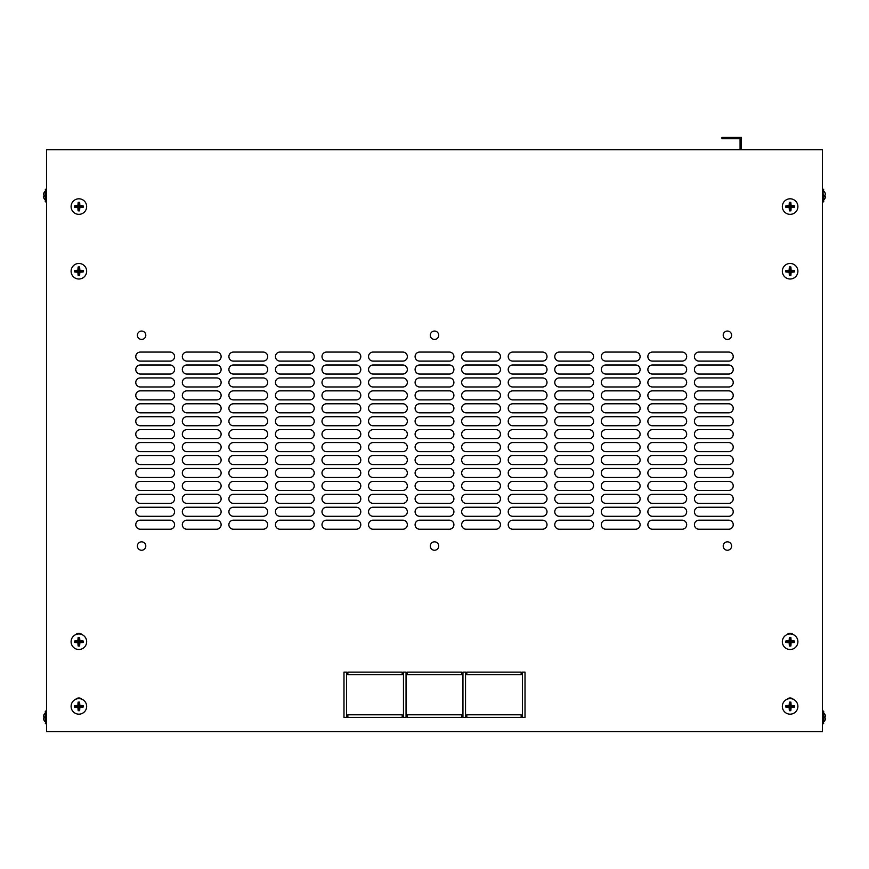 <?xml version="1.0" encoding="UTF-8"?>
<svg xmlns="http://www.w3.org/2000/svg" width="869" height="869" viewBox="0 0 869 869"><rect width="100%" height="100%" fill="white"/><g stroke="black" fill="none" stroke-linecap="round" stroke-linejoin="round"><path stroke-width="1.3" d="M170.042 529.221A4.53 4.53 0 0 0 174.571 524.702A4.53 4.53 0 0 0 170.042 520.173A4.53 4.53 0 0 1 174.571 524.702A4.53 4.53 0 0 1 170.042 529.221L140.3 529.221A4.53 4.53 0 0 1 135.77 524.702A4.53 4.53 0 0 1 140.3 520.173L170.042 520.173M216.598 529.221A4.53 4.53 0 0 0 221.128 524.702A4.53 4.53 0 0 0 216.598 520.173A4.53 4.53 0 0 1 221.128 524.702A4.53 4.53 0 0 1 216.598 529.221L186.857 529.221A4.53 4.53 0 0 1 182.327 524.702A4.53 4.53 0 0 1 186.857 520.173A4.53 4.53 0 0 0 182.327 524.702A4.53 4.53 0 0 0 186.857 529.221M263.155 529.221A4.53 4.53 0 0 0 267.685 524.702A4.53 4.53 0 0 0 263.155 520.173A4.53 4.53 0 0 1 267.685 524.702A4.53 4.53 0 0 1 263.155 529.221L233.413 529.221A4.53 4.53 0 0 1 228.884 524.702A4.53 4.53 0 0 1 233.413 520.173A4.53 4.53 0 0 0 228.884 524.702A4.53 4.53 0 0 0 233.413 529.221M309.712 529.221A4.53 4.53 0 0 0 314.23 524.702A4.53 4.53 0 0 0 309.712 520.173A4.53 4.53 0 0 1 314.23 524.702A4.53 4.53 0 0 1 309.712 529.221L279.97 529.221A4.53 4.53 0 0 1 275.44 524.702A4.53 4.53 0 0 1 279.97 520.173A4.53 4.53 0 0 0 275.44 524.702A4.53 4.53 0 0 0 279.97 529.221M356.257 529.221A4.53 4.53 0 0 0 360.787 524.702A4.53 4.53 0 0 0 356.257 520.173A4.53 4.53 0 0 1 360.787 524.702A4.53 4.53 0 0 1 356.257 529.221L326.516 529.221A4.53 4.53 0 0 1 321.997 524.702A4.53 4.53 0 0 1 326.516 520.173A4.53 4.53 0 0 0 321.997 524.702A4.53 4.53 0 0 0 326.516 529.221M402.814 529.221A4.53 4.53 0 0 0 407.344 524.702A4.53 4.53 0 0 0 402.814 520.173A4.53 4.53 0 0 1 407.344 524.702A4.53 4.53 0 0 1 402.814 529.221L373.073 529.221A4.53 4.53 0 0 1 368.543 524.702A4.53 4.53 0 0 1 373.073 520.173A4.53 4.53 0 0 0 368.543 524.702A4.53 4.53 0 0 0 373.073 529.221M449.371 529.221A4.53 4.53 0 0 0 453.9 524.702A4.53 4.53 0 0 0 449.371 520.173A4.53 4.53 0 0 1 453.9 524.702A4.53 4.53 0 0 1 449.371 529.221L419.629 529.221A4.53 4.53 0 0 1 415.1 524.702A4.53 4.53 0 0 1 419.629 520.173A4.53 4.53 0 0 0 415.1 524.702A4.53 4.53 0 0 0 419.629 529.221M495.927 529.221A4.53 4.53 0 0 0 500.457 524.702A4.53 4.53 0 0 0 495.927 520.173A4.53 4.53 0 0 1 500.457 524.702A4.53 4.53 0 0 1 495.927 529.221L466.186 529.221A4.53 4.53 0 0 1 461.656 524.702A4.53 4.53 0 0 1 466.186 520.173A4.53 4.53 0 0 0 461.656 524.702A4.53 4.53 0 0 0 466.186 529.221M542.484 529.221A4.53 4.53 0 0 0 547.003 524.702A4.53 4.53 0 0 0 542.484 520.173A4.53 4.53 0 0 1 547.003 524.702A4.53 4.53 0 0 1 542.484 529.221L512.743 529.221A4.53 4.53 0 0 1 508.213 524.702A4.53 4.53 0 0 1 512.743 520.173A4.53 4.53 0 0 0 508.213 524.702A4.53 4.53 0 0 0 512.743 529.221M589.03 529.221A4.53 4.53 0 0 0 593.56 524.702A4.53 4.53 0 0 0 589.03 520.173A4.53 4.53 0 0 1 593.56 524.702A4.53 4.53 0 0 1 589.03 529.221L559.288 529.221A4.53 4.53 0 0 1 554.77 524.702A4.53 4.53 0 0 1 559.288 520.173A4.53 4.53 0 0 0 554.77 524.702A4.53 4.53 0 0 0 559.288 529.221M635.587 529.221A4.53 4.53 0 0 0 640.116 524.702A4.53 4.53 0 0 0 635.587 520.173A4.53 4.53 0 0 1 640.116 524.702A4.53 4.53 0 0 1 635.587 529.221L605.845 529.221A4.53 4.53 0 0 1 601.315 524.702A4.53 4.53 0 0 1 605.845 520.173A4.53 4.53 0 0 0 601.315 524.702A4.53 4.53 0 0 0 605.845 529.221M682.143 529.221A4.53 4.53 0 0 0 686.673 524.702A4.53 4.53 0 0 0 682.143 520.173A4.53 4.53 0 0 1 686.673 524.702A4.53 4.53 0 0 1 682.143 529.221L652.402 529.221A4.53 4.53 0 0 1 647.872 524.702A4.53 4.53 0 0 1 652.402 520.173A4.53 4.53 0 0 0 647.872 524.702A4.53 4.53 0 0 0 652.402 529.221M698.958 520.173A4.53 4.53 0 0 0 694.429 524.702A4.53 4.53 0 0 0 698.958 529.221A4.53 4.53 0 0 1 694.429 524.702A4.53 4.53 0 0 1 698.958 520.173L728.7 520.173A4.53 4.53 0 0 1 733.23 524.702A4.53 4.53 0 0 1 728.7 529.221L698.958 529.221M216.598 516.295A4.53 4.53 0 0 0 221.128 511.765A4.53 4.53 0 0 0 216.598 507.246A4.53 4.53 0 0 1 221.128 511.765A4.53 4.53 0 0 1 216.598 516.295L186.857 516.295A4.53 4.53 0 0 1 182.327 511.765A4.53 4.53 0 0 1 186.857 507.246L216.598 507.246M263.155 516.295A4.53 4.53 0 0 0 267.685 511.765A4.53 4.53 0 0 0 263.155 507.246A4.53 4.53 0 0 1 267.685 511.765A4.53 4.53 0 0 1 263.155 516.295L233.413 516.295A4.53 4.53 0 0 1 228.884 511.765A4.53 4.53 0 0 1 233.413 507.246A4.53 4.53 0 0 0 228.884 511.765A4.53 4.53 0 0 0 233.413 516.295M309.712 516.295A4.53 4.53 0 0 0 314.23 511.765A4.53 4.53 0 0 0 309.712 507.246A4.53 4.53 0 0 1 314.23 511.765A4.53 4.53 0 0 1 309.712 516.295L279.97 516.295A4.53 4.53 0 0 1 275.44 511.765A4.53 4.53 0 0 1 279.97 507.246A4.53 4.53 0 0 0 275.44 511.765A4.53 4.53 0 0 0 279.97 516.295M356.257 516.295A4.53 4.53 0 0 0 360.787 511.765A4.53 4.53 0 0 0 356.257 507.246A4.53 4.53 0 0 1 360.787 511.765A4.53 4.53 0 0 1 356.257 516.295L326.516 516.295A4.53 4.53 0 0 1 321.997 511.765A4.53 4.53 0 0 1 326.516 507.246L356.257 507.246M373.073 507.246A4.53 4.53 0 0 0 368.543 511.765A4.53 4.53 0 0 0 373.073 516.295A4.53 4.53 0 0 1 368.543 511.765A4.53 4.53 0 0 1 373.073 507.246L402.814 507.246A4.53 4.53 0 0 1 407.344 511.765A4.53 4.53 0 0 1 402.814 516.295L373.073 516.295M449.371 516.295A4.53 4.53 0 0 0 453.9 511.765A4.53 4.53 0 0 0 449.371 507.246A4.53 4.53 0 0 1 453.9 511.765A4.53 4.53 0 0 1 449.371 516.295L419.629 516.295A4.53 4.53 0 0 1 415.1 511.765A4.53 4.53 0 0 1 419.629 507.246A4.53 4.53 0 0 0 415.1 511.765A4.53 4.53 0 0 0 419.629 516.295M495.927 516.295A4.53 4.53 0 0 0 500.457 511.765A4.53 4.53 0 0 0 495.927 507.246A4.53 4.53 0 0 1 500.457 511.765A4.53 4.53 0 0 1 495.927 516.295L466.186 516.295A4.53 4.53 0 0 1 461.656 511.765A4.53 4.53 0 0 1 466.186 507.246L495.927 507.246M512.743 507.246A4.53 4.53 0 0 0 508.213 511.765A4.53 4.53 0 0 0 512.743 516.295A4.53 4.53 0 0 1 508.213 511.765A4.53 4.53 0 0 1 512.743 507.246L542.484 507.246A4.53 4.53 0 0 1 547.003 511.765A4.53 4.53 0 0 1 542.484 516.295L512.743 516.295M589.03 516.295A4.53 4.53 0 0 0 593.56 511.765A4.53 4.53 0 0 0 589.03 507.246A4.53 4.53 0 0 1 593.56 511.765A4.53 4.53 0 0 1 589.03 516.295L559.288 516.295A4.53 4.53 0 0 1 554.77 511.765A4.53 4.53 0 0 1 559.288 507.246A4.53 4.53 0 0 0 554.77 511.765A4.53 4.53 0 0 0 559.288 516.295M635.587 516.295A4.53 4.53 0 0 0 640.116 511.765A4.53 4.53 0 0 0 635.587 507.246A4.53 4.53 0 0 1 640.116 511.765A4.53 4.53 0 0 1 635.587 516.295L605.845 516.295A4.53 4.53 0 0 1 601.315 511.765A4.53 4.53 0 0 1 605.845 507.246A4.53 4.53 0 0 0 601.315 511.765A4.53 4.53 0 0 0 605.845 516.295M652.402 507.246A4.53 4.53 0 0 0 647.872 511.765A4.53 4.53 0 0 0 652.402 516.295A4.53 4.53 0 0 1 647.872 511.765A4.53 4.53 0 0 1 652.402 507.246L682.143 507.246A4.53 4.53 0 0 1 686.673 511.765A4.53 4.53 0 0 1 682.143 516.295L652.402 516.295M698.958 507.246A4.53 4.53 0 0 0 694.429 511.765A4.53 4.53 0 0 0 698.958 516.295A4.53 4.53 0 0 1 694.429 511.765A4.53 4.53 0 0 1 698.958 507.246L728.7 507.246A4.53 4.53 0 0 1 733.23 511.765A4.53 4.53 0 0 1 728.7 516.295L698.958 516.295M216.598 503.357A4.53 4.53 0 0 0 221.128 498.839A4.53 4.53 0 0 0 216.598 494.309A4.53 4.53 0 0 1 221.128 498.839A4.53 4.53 0 0 1 216.598 503.357L186.857 503.357A4.53 4.53 0 0 1 182.327 498.839A4.53 4.53 0 0 1 186.857 494.309A4.53 4.53 0 0 0 182.327 498.839A4.53 4.53 0 0 0 186.857 503.357M233.413 494.309A4.53 4.53 0 0 0 228.884 498.839A4.53 4.53 0 0 0 233.413 503.357A4.53 4.53 0 0 1 228.884 498.839A4.53 4.53 0 0 1 233.413 494.309L263.155 494.309A4.53 4.53 0 0 1 267.685 498.839A4.53 4.53 0 0 1 263.155 503.357L233.413 503.357M356.257 503.357A4.53 4.53 0 0 0 360.787 498.839A4.53 4.53 0 0 0 356.257 494.309A4.53 4.53 0 0 1 360.787 498.839A4.53 4.53 0 0 1 356.257 503.357L326.516 503.357A4.53 4.53 0 0 1 321.997 498.839A4.53 4.53 0 0 1 326.516 494.309A4.53 4.53 0 0 0 321.997 498.839A4.53 4.53 0 0 0 326.516 503.357M402.814 503.357A4.53 4.53 0 0 0 407.344 498.839A4.53 4.53 0 0 0 402.814 494.309A4.53 4.53 0 0 1 407.344 498.839A4.53 4.53 0 0 1 402.814 503.357L373.073 503.357A4.53 4.53 0 0 1 368.543 498.839A4.53 4.53 0 0 1 373.073 494.309A4.53 4.53 0 0 0 368.543 498.839A4.53 4.53 0 0 0 373.073 503.357M449.371 503.357A4.53 4.53 0 0 0 453.9 498.839A4.53 4.53 0 0 0 449.371 494.309A4.53 4.53 0 0 1 453.9 498.839A4.53 4.53 0 0 1 449.371 503.357L419.629 503.357A4.53 4.53 0 0 1 415.1 498.839A4.53 4.53 0 0 1 419.629 494.309A4.53 4.53 0 0 0 415.1 498.839A4.53 4.53 0 0 0 419.629 503.357M495.927 503.357A4.53 4.53 0 0 0 500.457 498.839A4.53 4.53 0 0 0 495.927 494.309A4.53 4.53 0 0 1 500.457 498.839A4.53 4.53 0 0 1 495.927 503.357L466.186 503.357A4.53 4.53 0 0 1 461.656 498.839A4.53 4.53 0 0 1 466.186 494.309A4.53 4.53 0 0 0 461.656 498.839A4.53 4.53 0 0 0 466.186 503.357M542.484 503.357A4.53 4.53 0 0 0 547.003 498.839A4.53 4.53 0 0 0 542.484 494.309A4.53 4.53 0 0 1 547.003 498.839A4.53 4.53 0 0 1 542.484 503.357L512.743 503.357A4.53 4.53 0 0 1 508.213 498.839A4.53 4.53 0 0 1 512.743 494.309A4.53 4.53 0 0 0 508.213 498.839A4.53 4.53 0 0 0 512.743 503.357M635.587 503.357A4.53 4.53 0 0 0 640.116 498.839A4.53 4.53 0 0 0 635.587 494.309A4.53 4.53 0 0 1 640.116 498.839A4.53 4.53 0 0 1 635.587 503.357L605.845 503.357A4.53 4.53 0 0 1 601.315 498.839A4.53 4.53 0 0 1 605.845 494.309L635.587 494.309M682.143 503.357A4.53 4.53 0 0 0 686.673 498.839A4.53 4.53 0 0 0 682.143 494.309A4.53 4.53 0 0 1 686.673 498.839A4.53 4.53 0 0 1 682.143 503.357L652.402 503.357A4.53 4.53 0 0 1 647.872 498.839A4.53 4.53 0 0 1 652.402 494.309A4.53 4.53 0 0 0 647.872 498.839A4.53 4.53 0 0 0 652.402 503.357M263.155 490.431A4.53 4.53 0 0 0 267.685 485.901A4.53 4.53 0 0 0 263.155 481.383A4.53 4.53 0 0 1 267.685 485.901A4.53 4.53 0 0 1 263.155 490.431L233.413 490.431A4.53 4.53 0 0 1 228.884 485.901A4.53 4.53 0 0 1 233.413 481.383A4.53 4.53 0 0 0 228.884 485.901A4.53 4.53 0 0 0 233.413 490.431M309.712 490.431A4.53 4.53 0 0 0 314.23 485.901A4.53 4.53 0 0 0 309.712 481.383A4.53 4.53 0 0 1 314.23 485.901A4.53 4.53 0 0 1 309.712 490.431L279.97 490.431A4.53 4.53 0 0 1 275.44 485.901A4.53 4.53 0 0 1 279.97 481.383L309.712 481.383M356.257 490.431A4.53 4.53 0 0 0 360.787 485.901A4.53 4.53 0 0 0 356.257 481.383A4.53 4.53 0 0 1 360.787 485.901A4.53 4.53 0 0 1 356.257 490.431L326.516 490.431A4.53 4.53 0 0 1 321.997 485.901A4.53 4.53 0 0 1 326.516 481.383L356.257 481.383M402.814 490.431A4.53 4.53 0 0 0 407.344 485.901A4.53 4.53 0 0 0 402.814 481.383A4.53 4.53 0 0 1 407.344 485.901A4.53 4.53 0 0 1 402.814 490.431L373.073 490.431A4.53 4.53 0 0 1 368.543 485.901A4.53 4.53 0 0 1 373.073 481.383A4.53 4.53 0 0 0 368.543 485.901A4.53 4.53 0 0 0 373.073 490.431M495.927 490.431A4.53 4.53 0 0 0 500.457 485.901A4.53 4.53 0 0 0 495.927 481.383A4.53 4.53 0 0 1 500.457 485.901A4.53 4.53 0 0 1 495.927 490.431L466.186 490.431A4.53 4.53 0 0 1 461.656 485.901A4.53 4.53 0 0 1 466.186 481.383A4.53 4.53 0 0 0 461.656 485.901A4.53 4.53 0 0 0 466.186 490.431M512.743 481.383A4.53 4.53 0 0 0 508.213 485.901A4.53 4.53 0 0 0 512.743 490.431A4.53 4.53 0 0 1 508.213 485.901A4.53 4.53 0 0 1 512.743 481.383L542.484 481.383A4.53 4.53 0 0 1 547.003 485.901A4.53 4.53 0 0 1 542.484 490.431L512.743 490.431M559.288 481.383A4.53 4.53 0 0 0 554.77 485.901A4.53 4.53 0 0 0 559.288 490.431A4.53 4.53 0 0 1 554.77 485.901A4.53 4.53 0 0 1 559.288 481.383L589.03 481.383A4.53 4.53 0 0 1 593.56 485.901A4.53 4.53 0 0 1 589.03 490.431L559.288 490.431M635.587 490.431A4.53 4.53 0 0 0 640.116 485.901A4.53 4.53 0 0 0 635.587 481.383A4.53 4.53 0 0 1 640.116 485.901A4.53 4.53 0 0 1 635.587 490.431L605.845 490.431A4.53 4.53 0 0 1 601.315 485.901A4.53 4.53 0 0 1 605.845 481.383A4.53 4.53 0 0 0 601.315 485.901A4.53 4.53 0 0 0 605.845 490.431M698.958 481.383A4.53 4.53 0 0 0 694.429 485.901A4.53 4.53 0 0 0 698.958 490.431A4.53 4.53 0 0 1 694.429 485.901A4.53 4.53 0 0 1 698.958 481.383L728.7 481.383A4.53 4.53 0 0 1 733.23 485.901A4.53 4.53 0 0 1 728.7 490.431L698.958 490.431M279.97 468.445A4.53 4.53 0 0 0 275.44 472.975A4.53 4.53 0 0 0 279.97 477.494A4.53 4.53 0 0 1 275.44 472.975A4.53 4.53 0 0 1 279.97 468.445L309.712 468.445A4.53 4.53 0 0 1 314.23 472.975A4.53 4.53 0 0 1 309.712 477.494L279.97 477.494M356.257 477.494A4.53 4.53 0 0 0 360.787 472.975A4.53 4.53 0 0 0 356.257 468.445A4.53 4.53 0 0 1 360.787 472.975A4.53 4.53 0 0 1 356.257 477.494L326.516 477.494A4.53 4.53 0 0 1 321.997 472.975A4.53 4.53 0 0 1 326.516 468.445A4.53 4.53 0 0 0 321.997 472.975A4.53 4.53 0 0 0 326.516 477.494M449.371 477.494A4.53 4.53 0 0 0 453.9 472.975A4.53 4.53 0 0 0 449.371 468.445A4.53 4.53 0 0 1 453.9 472.975A4.53 4.53 0 0 1 449.371 477.494L419.629 477.494A4.53 4.53 0 0 1 415.1 472.975A4.53 4.53 0 0 1 419.629 468.445A4.53 4.53 0 0 0 415.1 472.975A4.53 4.53 0 0 0 419.629 477.494M542.484 477.494A4.53 4.53 0 0 0 547.003 472.975A4.53 4.53 0 0 0 542.484 468.445A4.53 4.53 0 0 1 547.003 472.975A4.53 4.53 0 0 1 542.484 477.494L512.743 477.494A4.53 4.53 0 0 1 508.213 472.975A4.53 4.53 0 0 1 512.743 468.445A4.53 4.53 0 0 0 508.213 472.975A4.53 4.53 0 0 0 512.743 477.494M589.03 477.494A4.53 4.53 0 0 0 593.56 472.975A4.53 4.53 0 0 0 589.03 468.445A4.53 4.53 0 0 1 593.56 472.975A4.53 4.53 0 0 1 589.03 477.494L559.288 477.494A4.53 4.53 0 0 1 554.77 472.975A4.53 4.53 0 0 1 559.288 468.445L589.03 468.445M728.7 477.494A4.53 4.53 0 0 0 733.23 472.975A4.53 4.53 0 0 0 728.7 468.445A4.53 4.53 0 0 1 733.23 472.975A4.53 4.53 0 0 1 728.7 477.494L698.958 477.494A4.53 4.53 0 0 1 694.429 472.975A4.53 4.53 0 0 1 698.958 468.445L728.7 468.445M216.598 464.567A4.53 4.53 0 0 0 221.128 460.038A4.53 4.53 0 0 0 216.598 455.519A4.53 4.53 0 0 1 221.128 460.038A4.53 4.53 0 0 1 216.598 464.567L186.857 464.567A4.53 4.53 0 0 1 182.327 460.038A4.53 4.53 0 0 1 186.857 455.519A4.53 4.53 0 0 0 182.327 460.038A4.53 4.53 0 0 0 186.857 464.567M309.712 464.567A4.53 4.53 0 0 0 314.23 460.038A4.53 4.53 0 0 0 309.712 455.519A4.53 4.53 0 0 1 314.23 460.038A4.53 4.53 0 0 1 309.712 464.567L279.97 464.567A4.53 4.53 0 0 1 275.44 460.038A4.53 4.53 0 0 1 279.97 455.519A4.53 4.53 0 0 0 275.44 460.038A4.53 4.53 0 0 0 279.97 464.567M326.516 455.519A4.53 4.53 0 0 0 321.997 460.038A4.53 4.53 0 0 0 326.516 464.567A4.53 4.53 0 0 1 321.997 460.038A4.53 4.53 0 0 1 326.516 455.519L356.257 455.519A4.53 4.53 0 0 1 360.787 460.038A4.53 4.53 0 0 1 356.257 464.567L326.516 464.567M402.814 464.567A4.53 4.53 0 0 0 407.344 460.038A4.53 4.53 0 0 0 402.814 455.519A4.53 4.53 0 0 1 407.344 460.038A4.53 4.53 0 0 1 402.814 464.567L373.073 464.567A4.53 4.53 0 0 1 368.543 460.038A4.53 4.53 0 0 1 373.073 455.519L402.814 455.519M449.371 464.567A4.53 4.53 0 0 0 453.9 460.038A4.53 4.53 0 0 0 449.371 455.519A4.53 4.53 0 0 1 453.9 460.038A4.53 4.53 0 0 1 449.371 464.567L419.629 464.567A4.53 4.53 0 0 1 415.1 460.038A4.53 4.53 0 0 1 419.629 455.519A4.53 4.53 0 0 0 415.1 460.038A4.53 4.53 0 0 0 419.629 464.567M466.186 455.519A4.53 4.53 0 0 0 461.656 460.038A4.53 4.53 0 0 0 466.186 464.567A4.53 4.53 0 0 1 461.656 460.038A4.53 4.53 0 0 1 466.186 455.519L495.927 455.519A4.53 4.53 0 0 1 500.457 460.038A4.53 4.53 0 0 1 495.927 464.567L466.186 464.567M542.484 464.567A4.53 4.53 0 0 0 547.003 460.038A4.53 4.53 0 0 0 542.484 455.519A4.53 4.53 0 0 1 547.003 460.038A4.53 4.53 0 0 1 542.484 464.567L512.743 464.567A4.53 4.53 0 0 1 508.213 460.038A4.53 4.53 0 0 1 512.743 455.519L542.484 455.519M589.03 464.567A4.53 4.53 0 0 0 593.56 460.038A4.53 4.53 0 0 0 589.03 455.519A4.53 4.53 0 0 1 593.56 460.038A4.53 4.53 0 0 1 589.03 464.567L559.288 464.567A4.53 4.53 0 0 1 554.77 460.038A4.53 4.53 0 0 1 559.288 455.519A4.53 4.53 0 0 0 554.77 460.038A4.53 4.53 0 0 0 559.288 464.567M682.143 464.567A4.53 4.53 0 0 0 686.673 460.038A4.53 4.53 0 0 0 682.143 455.519A4.53 4.53 0 0 1 686.673 460.038A4.53 4.53 0 0 1 682.143 464.567L652.402 464.567A4.53 4.53 0 0 1 647.872 460.038A4.53 4.53 0 0 1 652.402 455.519A4.53 4.53 0 0 0 647.872 460.038A4.53 4.53 0 0 0 652.402 464.567M728.7 464.567A4.53 4.53 0 0 0 733.23 460.038A4.53 4.53 0 0 0 728.7 455.519A4.53 4.53 0 0 1 733.23 460.038A4.53 4.53 0 0 1 728.7 464.567L698.958 464.567A4.53 4.53 0 0 1 694.429 460.038A4.53 4.53 0 0 1 698.958 455.519A4.53 4.53 0 0 0 694.429 460.038A4.53 4.53 0 0 0 698.958 464.567M216.598 451.63A4.53 4.53 0 0 0 221.128 447.111A4.53 4.53 0 0 0 216.598 442.582A4.53 4.53 0 0 1 221.128 447.111A4.53 4.53 0 0 1 216.598 451.63L186.857 451.63A4.53 4.53 0 0 1 182.327 447.111A4.53 4.53 0 0 1 186.857 442.582A4.53 4.53 0 0 0 182.327 447.111A4.53 4.53 0 0 0 186.857 451.63M263.155 451.63A4.53 4.53 0 0 0 267.685 447.111A4.53 4.53 0 0 0 263.155 442.582A4.53 4.53 0 0 1 267.685 447.111A4.53 4.53 0 0 1 263.155 451.63L233.413 451.63A4.53 4.53 0 0 1 228.884 447.111A4.53 4.53 0 0 1 233.413 442.582A4.53 4.53 0 0 0 228.884 447.111A4.53 4.53 0 0 0 233.413 451.63M309.712 451.63A4.53 4.53 0 0 0 314.23 447.111A4.53 4.53 0 0 0 309.712 442.582A4.53 4.53 0 0 1 314.23 447.111A4.53 4.53 0 0 1 309.712 451.63L279.97 451.63A4.53 4.53 0 0 1 275.44 447.111A4.53 4.53 0 0 1 279.97 442.582A4.53 4.53 0 0 0 275.44 447.111A4.53 4.53 0 0 0 279.97 451.63M356.257 451.63A4.53 4.53 0 0 0 360.787 447.111A4.53 4.53 0 0 0 356.257 442.582A4.53 4.53 0 0 1 360.787 447.111A4.53 4.53 0 0 1 356.257 451.63L326.516 451.63A4.53 4.53 0 0 1 321.997 447.111A4.53 4.53 0 0 1 326.516 442.582A4.53 4.53 0 0 0 321.997 447.111A4.53 4.53 0 0 0 326.516 451.63M402.814 451.63A4.53 4.53 0 0 0 407.344 447.111A4.53 4.53 0 0 0 402.814 442.582A4.53 4.53 0 0 1 407.344 447.111A4.53 4.53 0 0 1 402.814 451.63L373.073 451.63A4.53 4.53 0 0 1 368.543 447.111A4.53 4.53 0 0 1 373.073 442.582A4.53 4.53 0 0 0 368.543 447.111A4.53 4.53 0 0 0 373.073 451.63M449.371 451.63A4.53 4.53 0 0 0 453.9 447.111A4.53 4.53 0 0 0 449.371 442.582A4.53 4.53 0 0 1 453.9 447.111A4.53 4.53 0 0 1 449.371 451.63L419.629 451.63A4.53 4.53 0 0 1 415.1 447.111A4.53 4.53 0 0 1 419.629 442.582A4.53 4.53 0 0 0 415.1 447.111A4.53 4.53 0 0 0 419.629 451.63M495.927 451.63A4.53 4.53 0 0 0 500.457 447.111A4.53 4.53 0 0 0 495.927 442.582A4.53 4.53 0 0 1 500.457 447.111A4.53 4.53 0 0 1 495.927 451.63L466.186 451.63A4.53 4.53 0 0 1 461.656 447.111A4.53 4.53 0 0 1 466.186 442.582A4.53 4.53 0 0 0 461.656 447.111A4.53 4.53 0 0 0 466.186 451.63M542.484 451.63A4.53 4.53 0 0 0 547.003 447.111A4.53 4.53 0 0 0 542.484 442.582A4.53 4.53 0 0 1 547.003 447.111A4.53 4.53 0 0 1 542.484 451.63L512.743 451.63A4.53 4.53 0 0 1 508.213 447.111A4.53 4.53 0 0 1 512.743 442.582A4.53 4.53 0 0 0 508.213 447.111A4.53 4.53 0 0 0 512.743 451.63M589.03 451.63A4.53 4.53 0 0 0 593.56 447.111A4.53 4.53 0 0 0 589.03 442.582A4.53 4.53 0 0 1 593.56 447.111A4.53 4.53 0 0 1 589.03 451.63L559.288 451.63A4.53 4.53 0 0 1 554.77 447.111A4.53 4.53 0 0 1 559.288 442.582A4.53 4.53 0 0 0 554.77 447.111A4.53 4.53 0 0 0 559.288 451.63M635.587 451.63A4.53 4.53 0 0 0 640.116 447.111A4.53 4.53 0 0 0 635.587 442.582A4.53 4.53 0 0 1 640.116 447.111A4.53 4.53 0 0 1 635.587 451.63L605.845 451.63A4.53 4.53 0 0 1 601.315 447.111A4.53 4.53 0 0 1 605.845 442.582A4.53 4.53 0 0 0 601.315 447.111A4.53 4.53 0 0 0 605.845 451.63M682.143 451.63A4.53 4.53 0 0 0 686.673 447.111A4.53 4.53 0 0 0 682.143 442.582A4.53 4.53 0 0 1 686.673 447.111A4.53 4.53 0 0 1 682.143 451.63L652.402 451.63A4.53 4.53 0 0 1 647.872 447.111A4.53 4.53 0 0 1 652.402 442.582A4.53 4.53 0 0 0 647.872 447.111A4.53 4.53 0 0 0 652.402 451.63M728.7 451.63A4.53 4.53 0 0 0 733.23 447.111A4.53 4.53 0 0 0 728.7 442.582A4.53 4.53 0 0 1 733.23 447.111A4.53 4.53 0 0 1 728.7 451.63L698.958 451.63A4.53 4.53 0 0 1 694.429 447.111A4.53 4.53 0 0 1 698.958 442.582A4.53 4.53 0 0 0 694.429 447.111A4.53 4.53 0 0 0 698.958 451.63M216.598 438.704A4.53 4.53 0 0 0 221.128 434.174A4.53 4.53 0 0 0 216.598 429.655A4.53 4.53 0 0 1 221.128 434.174A4.53 4.53 0 0 1 216.598 438.704L186.857 438.704A4.53 4.53 0 0 1 182.327 434.174A4.53 4.53 0 0 1 186.857 429.655A4.53 4.53 0 0 0 182.327 434.174A4.53 4.53 0 0 0 186.857 438.704M263.155 438.704A4.53 4.53 0 0 0 267.685 434.174A4.53 4.53 0 0 0 263.155 429.655A4.53 4.53 0 0 1 267.685 434.174A4.53 4.53 0 0 1 263.155 438.704L233.413 438.704A4.53 4.53 0 0 1 228.884 434.174A4.53 4.53 0 0 1 233.413 429.655A4.53 4.53 0 0 0 228.884 434.174A4.53 4.53 0 0 0 233.413 438.704M309.712 438.704A4.53 4.53 0 0 0 314.23 434.174A4.53 4.53 0 0 0 309.712 429.655A4.53 4.53 0 0 1 314.23 434.174A4.53 4.53 0 0 1 309.712 438.704L279.97 438.704A4.53 4.53 0 0 1 275.44 434.174A4.53 4.53 0 0 1 279.97 429.655A4.53 4.53 0 0 0 275.44 434.174A4.53 4.53 0 0 0 279.97 438.704M356.257 438.704A4.53 4.53 0 0 0 360.787 434.174A4.53 4.53 0 0 0 356.257 429.655A4.53 4.53 0 0 1 360.787 434.174A4.53 4.53 0 0 1 356.257 438.704L326.516 438.704A4.53 4.53 0 0 1 321.997 434.174A4.53 4.53 0 0 1 326.516 429.655A4.53 4.53 0 0 0 321.997 434.174A4.53 4.53 0 0 0 326.516 438.704M402.814 438.704A4.53 4.53 0 0 0 407.344 434.174A4.53 4.53 0 0 0 402.814 429.655A4.53 4.53 0 0 1 407.344 434.174A4.53 4.53 0 0 1 402.814 438.704L373.073 438.704A4.53 4.53 0 0 1 368.543 434.174A4.53 4.53 0 0 1 373.073 429.655A4.53 4.53 0 0 0 368.543 434.174A4.53 4.53 0 0 0 373.073 438.704M449.371 438.704A4.53 4.53 0 0 0 453.9 434.174A4.53 4.53 0 0 0 449.371 429.655A4.53 4.53 0 0 1 453.9 434.174A4.53 4.53 0 0 1 449.371 438.704L419.629 438.704A4.53 4.53 0 0 1 415.1 434.174A4.53 4.53 0 0 1 419.629 429.655A4.53 4.53 0 0 0 415.1 434.174A4.53 4.53 0 0 0 419.629 438.704M495.927 438.704A4.53 4.53 0 0 0 500.457 434.174A4.53 4.53 0 0 0 495.927 429.655A4.53 4.53 0 0 1 500.457 434.174A4.53 4.53 0 0 1 495.927 438.704L466.186 438.704A4.53 4.53 0 0 1 461.656 434.174A4.53 4.53 0 0 1 466.186 429.655A4.53 4.53 0 0 0 461.656 434.174A4.53 4.53 0 0 0 466.186 438.704M542.484 438.704A4.53 4.53 0 0 0 547.003 434.174A4.53 4.53 0 0 0 542.484 429.655A4.53 4.53 0 0 1 547.003 434.174A4.53 4.53 0 0 1 542.484 438.704L512.743 438.704A4.53 4.53 0 0 1 508.213 434.174A4.53 4.53 0 0 1 512.743 429.655A4.53 4.53 0 0 0 508.213 434.174A4.53 4.53 0 0 0 512.743 438.704M589.03 438.704A4.53 4.53 0 0 0 593.56 434.174A4.53 4.53 0 0 0 589.03 429.655A4.53 4.53 0 0 1 593.56 434.174A4.53 4.53 0 0 1 589.03 438.704L559.288 438.704A4.53 4.53 0 0 1 554.77 434.174A4.53 4.53 0 0 1 559.288 429.655A4.53 4.53 0 0 0 554.77 434.174A4.53 4.53 0 0 0 559.288 438.704M635.587 438.704A4.53 4.53 0 0 0 640.116 434.174A4.53 4.53 0 0 0 635.587 429.655A4.53 4.53 0 0 1 640.116 434.174A4.53 4.53 0 0 1 635.587 438.704L605.845 438.704A4.53 4.53 0 0 1 601.315 434.174A4.53 4.53 0 0 1 605.845 429.655A4.53 4.53 0 0 0 601.315 434.174A4.53 4.53 0 0 0 605.845 438.704M682.143 438.704A4.53 4.53 0 0 0 686.673 434.174A4.53 4.53 0 0 0 682.143 429.655A4.53 4.53 0 0 1 686.673 434.174A4.53 4.53 0 0 1 682.143 438.704L652.402 438.704A4.53 4.53 0 0 1 647.872 434.174A4.53 4.53 0 0 1 652.402 429.655A4.53 4.53 0 0 0 647.872 434.174A4.53 4.53 0 0 0 652.402 438.704M728.7 438.704A4.53 4.53 0 0 0 733.23 434.174A4.53 4.53 0 0 0 728.7 429.655A4.53 4.53 0 0 1 733.23 434.174A4.53 4.53 0 0 1 728.7 438.704L698.958 438.704A4.53 4.53 0 0 1 694.429 434.174A4.53 4.53 0 0 1 698.958 429.655A4.53 4.53 0 0 0 694.429 434.174A4.53 4.53 0 0 0 698.958 438.704M216.598 425.767A4.53 4.53 0 0 0 221.128 421.248A4.53 4.53 0 0 0 216.598 416.718A4.53 4.53 0 0 1 221.128 421.248A4.53 4.53 0 0 1 216.598 425.767L186.857 425.767A4.53 4.53 0 0 1 182.327 421.248A4.53 4.53 0 0 1 186.857 416.718A4.53 4.53 0 0 0 182.327 421.248A4.53 4.53 0 0 0 186.857 425.767M263.155 425.767A4.53 4.53 0 0 0 267.685 421.248A4.53 4.53 0 0 0 263.155 416.718A4.53 4.53 0 0 1 267.685 421.248A4.53 4.53 0 0 1 263.155 425.767L233.413 425.767A4.53 4.53 0 0 1 228.884 421.248A4.53 4.53 0 0 1 233.413 416.718A4.53 4.53 0 0 0 228.884 421.248A4.53 4.53 0 0 0 233.413 425.767M309.712 425.767A4.53 4.53 0 0 0 314.23 421.248A4.53 4.53 0 0 0 309.712 416.718A4.53 4.53 0 0 1 314.23 421.248A4.53 4.53 0 0 1 309.712 425.767L279.97 425.767A4.53 4.53 0 0 1 275.44 421.248A4.53 4.53 0 0 1 279.97 416.718A4.53 4.53 0 0 0 275.44 421.248A4.53 4.53 0 0 0 279.97 425.767M356.257 425.767A4.53 4.53 0 0 0 360.787 421.248A4.53 4.53 0 0 0 356.257 416.718A4.53 4.53 0 0 1 360.787 421.248A4.53 4.53 0 0 1 356.257 425.767L326.516 425.767A4.53 4.53 0 0 1 321.997 421.248A4.53 4.53 0 0 1 326.516 416.718A4.53 4.53 0 0 0 321.997 421.248A4.53 4.53 0 0 0 326.516 425.767M402.814 425.767A4.53 4.53 0 0 0 407.344 421.248A4.53 4.53 0 0 0 402.814 416.718A4.53 4.53 0 0 1 407.344 421.248A4.53 4.53 0 0 1 402.814 425.767L373.073 425.767A4.53 4.53 0 0 1 368.543 421.248A4.53 4.53 0 0 1 373.073 416.718A4.53 4.53 0 0 0 368.543 421.248A4.53 4.53 0 0 0 373.073 425.767M449.371 425.767A4.53 4.53 0 0 0 453.9 421.248A4.53 4.53 0 0 0 449.371 416.718A4.53 4.53 0 0 1 453.9 421.248A4.53 4.53 0 0 1 449.371 425.767L419.629 425.767A4.53 4.53 0 0 1 415.1 421.248A4.53 4.53 0 0 1 419.629 416.718A4.53 4.53 0 0 0 415.1 421.248A4.53 4.53 0 0 0 419.629 425.767M495.927 425.767A4.53 4.53 0 0 0 500.457 421.248A4.53 4.53 0 0 0 495.927 416.718A4.53 4.53 0 0 1 500.457 421.248A4.53 4.53 0 0 1 495.927 425.767L466.186 425.767A4.53 4.53 0 0 1 461.656 421.248A4.53 4.53 0 0 1 466.186 416.718A4.53 4.53 0 0 0 461.656 421.248A4.53 4.53 0 0 0 466.186 425.767M542.484 425.767A4.53 4.53 0 0 0 547.003 421.248A4.53 4.53 0 0 0 542.484 416.718A4.53 4.53 0 0 1 547.003 421.248A4.53 4.53 0 0 1 542.484 425.767L512.743 425.767A4.53 4.53 0 0 1 508.213 421.248A4.53 4.53 0 0 1 512.743 416.718A4.53 4.53 0 0 0 508.213 421.248A4.53 4.53 0 0 0 512.743 425.767M589.03 425.767A4.53 4.53 0 0 0 593.56 421.248A4.53 4.53 0 0 0 589.03 416.718A4.53 4.53 0 0 1 593.56 421.248A4.53 4.53 0 0 1 589.03 425.767L559.288 425.767A4.53 4.53 0 0 1 554.77 421.248A4.53 4.53 0 0 1 559.288 416.718A4.53 4.53 0 0 0 554.77 421.248A4.53 4.53 0 0 0 559.288 425.767M635.587 425.767A4.53 4.53 0 0 0 640.116 421.248A4.53 4.53 0 0 0 635.587 416.718A4.53 4.53 0 0 1 640.116 421.248A4.53 4.53 0 0 1 635.587 425.767L605.845 425.767A4.53 4.53 0 0 1 601.315 421.248A4.53 4.53 0 0 1 605.845 416.718A4.53 4.53 0 0 0 601.315 421.248A4.53 4.53 0 0 0 605.845 425.767M682.143 425.767A4.53 4.53 0 0 0 686.673 421.248A4.53 4.53 0 0 0 682.143 416.718A4.53 4.53 0 0 1 686.673 421.248A4.53 4.53 0 0 1 682.143 425.767L652.402 425.767A4.53 4.53 0 0 1 647.872 421.248A4.53 4.53 0 0 1 652.402 416.718A4.53 4.53 0 0 0 647.872 421.248A4.53 4.53 0 0 0 652.402 425.767M728.7 425.767A4.53 4.53 0 0 0 733.23 421.248A4.53 4.53 0 0 0 728.7 416.718A4.53 4.53 0 0 1 733.23 421.248A4.53 4.53 0 0 1 728.7 425.767L698.958 425.767A4.53 4.53 0 0 1 694.429 421.248A4.53 4.53 0 0 1 698.958 416.718A4.53 4.53 0 0 0 694.429 421.248A4.53 4.53 0 0 0 698.958 425.767M263.155 412.84A4.53 4.53 0 0 0 267.685 408.311A4.53 4.53 0 0 0 263.155 403.792A4.53 4.53 0 0 1 267.685 408.311A4.53 4.53 0 0 1 263.155 412.84L233.413 412.84A4.53 4.53 0 0 1 228.884 408.311A4.53 4.53 0 0 1 233.413 403.792A4.53 4.53 0 0 0 228.884 408.311A4.53 4.53 0 0 0 233.413 412.84M402.814 412.84A4.53 4.53 0 0 0 407.344 408.311A4.53 4.53 0 0 0 402.814 403.792A4.53 4.53 0 0 1 407.344 408.311A4.53 4.53 0 0 1 402.814 412.84L373.073 412.84A4.53 4.53 0 0 1 368.543 408.311A4.53 4.53 0 0 1 373.073 403.792A4.53 4.53 0 0 0 368.543 408.311A4.53 4.53 0 0 0 373.073 412.84M495.927 412.84A4.53 4.53 0 0 0 500.457 408.311A4.53 4.53 0 0 0 495.927 403.792A4.53 4.53 0 0 1 500.457 408.311A4.53 4.53 0 0 1 495.927 412.84L466.186 412.84A4.53 4.53 0 0 1 461.656 408.311A4.53 4.53 0 0 1 466.186 403.792A4.53 4.53 0 0 0 461.656 408.311A4.53 4.53 0 0 0 466.186 412.84M635.587 412.84A4.53 4.53 0 0 0 640.116 408.311A4.53 4.53 0 0 0 635.587 403.792A4.53 4.53 0 0 1 640.116 408.311A4.53 4.53 0 0 1 635.587 412.84L605.845 412.84A4.53 4.53 0 0 1 601.315 408.311A4.53 4.53 0 0 1 605.845 403.792A4.53 4.53 0 0 0 601.315 408.311A4.53 4.53 0 0 0 605.845 412.84M263.155 399.903A4.53 4.53 0 0 0 267.685 395.384A4.53 4.53 0 0 0 263.155 390.854A4.53 4.53 0 0 1 267.685 395.384A4.53 4.53 0 0 1 263.155 399.903L233.413 399.903A4.53 4.53 0 0 1 228.884 395.384A4.53 4.53 0 0 1 233.413 390.854A4.53 4.53 0 0 0 228.884 395.384A4.53 4.53 0 0 0 233.413 399.903M309.712 399.903A4.53 4.53 0 0 0 314.23 395.384A4.53 4.53 0 0 0 309.712 390.854A4.53 4.53 0 0 1 314.23 395.384A4.53 4.53 0 0 1 309.712 399.903L279.97 399.903A4.53 4.53 0 0 1 275.44 395.384A4.53 4.53 0 0 1 279.97 390.854A4.53 4.53 0 0 0 275.44 395.384A4.53 4.53 0 0 0 279.97 399.903M356.257 399.903A4.53 4.53 0 0 0 360.787 395.384A4.53 4.53 0 0 0 356.257 390.854A4.53 4.53 0 0 1 360.787 395.384A4.53 4.53 0 0 1 356.257 399.903L326.516 399.903A4.53 4.53 0 0 1 321.997 395.384A4.53 4.53 0 0 1 326.516 390.854L356.257 390.854M449.371 399.903A4.53 4.53 0 0 0 453.9 395.384A4.53 4.53 0 0 0 449.371 390.854A4.53 4.53 0 0 1 453.9 395.384A4.53 4.53 0 0 1 449.371 399.903L419.629 399.903A4.53 4.53 0 0 1 415.1 395.384A4.53 4.53 0 0 1 419.629 390.854A4.53 4.53 0 0 0 415.1 395.384A4.53 4.53 0 0 0 419.629 399.903M512.743 390.854A4.53 4.53 0 0 0 508.213 395.384A4.53 4.53 0 0 0 512.743 399.903A4.53 4.53 0 0 1 508.213 395.384A4.53 4.53 0 0 1 512.743 390.854L542.484 390.854A4.53 4.53 0 0 1 547.003 395.384A4.53 4.53 0 0 1 542.484 399.903L512.743 399.903M589.03 399.903A4.53 4.53 0 0 0 593.56 395.384A4.53 4.53 0 0 0 589.03 390.854A4.53 4.53 0 0 1 593.56 395.384A4.53 4.53 0 0 1 589.03 399.903L559.288 399.903A4.53 4.53 0 0 1 554.77 395.384A4.53 4.53 0 0 1 559.288 390.854A4.53 4.53 0 0 0 554.77 395.384A4.53 4.53 0 0 0 559.288 399.903M635.587 399.903A4.53 4.53 0 0 0 640.116 395.384A4.53 4.53 0 0 0 635.587 390.854A4.53 4.53 0 0 1 640.116 395.384A4.53 4.53 0 0 1 635.587 399.903L605.845 399.903A4.53 4.53 0 0 1 601.315 395.384A4.53 4.53 0 0 1 605.845 390.854A4.53 4.53 0 0 0 601.315 395.384A4.53 4.53 0 0 0 605.845 399.903M728.7 399.903A4.53 4.53 0 0 0 733.23 395.384A4.53 4.53 0 0 0 728.7 390.854A4.53 4.53 0 0 1 733.23 395.384A4.53 4.53 0 0 1 728.7 399.903L698.958 399.903A4.53 4.53 0 0 1 694.429 395.384A4.53 4.53 0 0 1 698.958 390.854A4.53 4.53 0 0 0 694.429 395.384A4.53 4.53 0 0 0 698.958 399.903M263.155 386.977A4.53 4.53 0 0 0 267.685 382.447A4.53 4.53 0 0 0 263.155 377.928A4.53 4.53 0 0 1 267.685 382.447A4.53 4.53 0 0 1 263.155 386.977L233.413 386.977A4.53 4.53 0 0 1 228.884 382.447A4.53 4.53 0 0 1 233.413 377.928A4.53 4.53 0 0 0 228.884 382.447A4.53 4.53 0 0 0 233.413 386.977M309.712 386.977A4.53 4.53 0 0 0 314.23 382.447A4.53 4.53 0 0 0 309.712 377.928A4.53 4.53 0 0 1 314.23 382.447A4.53 4.53 0 0 1 309.712 386.977L279.97 386.977A4.53 4.53 0 0 1 275.44 382.447A4.53 4.53 0 0 1 279.97 377.928A4.53 4.53 0 0 0 275.44 382.447A4.53 4.53 0 0 0 279.97 386.977M356.257 386.977A4.53 4.53 0 0 0 360.787 382.447A4.53 4.53 0 0 0 356.257 377.928A4.53 4.53 0 0 1 360.787 382.447A4.53 4.53 0 0 1 356.257 386.977L326.516 386.977A4.53 4.53 0 0 1 321.997 382.447A4.53 4.53 0 0 1 326.516 377.928L356.257 377.928M449.371 386.977A4.53 4.53 0 0 0 453.9 382.447A4.53 4.53 0 0 0 449.371 377.928A4.53 4.53 0 0 1 453.9 382.447A4.53 4.53 0 0 1 449.371 386.977L419.629 386.977A4.53 4.53 0 0 1 415.1 382.447A4.53 4.53 0 0 1 419.629 377.928A4.53 4.53 0 0 0 415.1 382.447A4.53 4.53 0 0 0 419.629 386.977M512.743 377.928A4.53 4.53 0 0 0 508.213 382.447A4.53 4.53 0 0 0 512.743 386.977A4.53 4.53 0 0 1 508.213 382.447A4.53 4.53 0 0 1 512.743 377.928L542.484 377.928A4.53 4.53 0 0 1 547.003 382.447A4.53 4.53 0 0 1 542.484 386.977L512.743 386.977M589.03 386.977A4.53 4.53 0 0 0 593.56 382.447A4.53 4.53 0 0 0 589.03 377.928A4.53 4.53 0 0 1 593.56 382.447A4.53 4.53 0 0 1 589.03 386.977L559.288 386.977A4.53 4.53 0 0 1 554.77 382.447A4.53 4.53 0 0 1 559.288 377.928A4.53 4.53 0 0 0 554.77 382.447A4.53 4.53 0 0 0 559.288 386.977M635.587 386.977A4.53 4.53 0 0 0 640.116 382.447A4.53 4.53 0 0 0 635.587 377.928A4.53 4.53 0 0 1 640.116 382.447A4.53 4.53 0 0 1 635.587 386.977L605.845 386.977A4.53 4.53 0 0 1 601.315 382.447A4.53 4.53 0 0 1 605.845 377.928A4.53 4.53 0 0 0 601.315 382.447A4.53 4.53 0 0 0 605.845 386.977M728.7 386.977A4.53 4.53 0 0 0 733.23 382.447A4.53 4.53 0 0 0 728.7 377.928A4.53 4.53 0 0 1 733.23 382.447A4.53 4.53 0 0 1 728.7 386.977L698.958 386.977A4.53 4.53 0 0 1 694.429 382.447A4.53 4.53 0 0 1 698.958 377.928A4.53 4.53 0 0 0 694.429 382.447A4.53 4.53 0 0 0 698.958 386.977M263.155 374.039A4.53 4.53 0 0 0 267.685 369.521A4.53 4.53 0 0 0 263.155 364.991A4.53 4.53 0 0 1 267.685 369.521A4.53 4.53 0 0 1 263.155 374.039L233.413 374.039A4.53 4.53 0 0 1 228.884 369.521A4.53 4.53 0 0 1 233.413 364.991A4.53 4.53 0 0 0 228.884 369.521A4.53 4.53 0 0 0 233.413 374.039M309.712 374.039A4.53 4.53 0 0 0 314.23 369.521A4.53 4.53 0 0 0 309.712 364.991A4.53 4.53 0 0 1 314.23 369.521A4.53 4.53 0 0 1 309.712 374.039L279.97 374.039A4.53 4.53 0 0 1 275.44 369.521A4.53 4.53 0 0 1 279.97 364.991A4.53 4.53 0 0 0 275.44 369.521A4.53 4.53 0 0 0 279.97 374.039M356.257 374.039A4.53 4.53 0 0 0 360.787 369.521A4.53 4.53 0 0 0 356.257 364.991A4.53 4.53 0 0 1 360.787 369.521A4.53 4.53 0 0 1 356.257 374.039L326.516 374.039A4.53 4.53 0 0 1 321.997 369.521A4.53 4.53 0 0 1 326.516 364.991L356.257 364.991M449.371 374.039A4.53 4.53 0 0 0 453.9 369.521A4.53 4.53 0 0 0 449.371 364.991A4.53 4.53 0 0 1 453.9 369.521A4.53 4.53 0 0 1 449.371 374.039L419.629 374.039A4.53 4.53 0 0 1 415.1 369.521A4.53 4.53 0 0 1 419.629 364.991A4.53 4.53 0 0 0 415.1 369.521A4.53 4.53 0 0 0 419.629 374.039M512.743 364.991A4.53 4.53 0 0 0 508.213 369.521A4.53 4.53 0 0 0 512.743 374.039A4.53 4.53 0 0 1 508.213 369.521A4.53 4.53 0 0 1 512.743 364.991L542.484 364.991A4.53 4.53 0 0 1 547.003 369.521A4.53 4.53 0 0 1 542.484 374.039L512.743 374.039M589.03 374.039A4.53 4.53 0 0 0 593.56 369.521A4.53 4.53 0 0 0 589.03 364.991A4.53 4.53 0 0 1 593.56 369.521A4.53 4.53 0 0 1 589.03 374.039L559.288 374.039A4.53 4.53 0 0 1 554.77 369.521A4.53 4.53 0 0 1 559.288 364.991A4.53 4.53 0 0 0 554.77 369.521A4.53 4.53 0 0 0 559.288 374.039M635.587 374.039A4.53 4.53 0 0 0 640.116 369.521A4.53 4.53 0 0 0 635.587 364.991A4.53 4.53 0 0 1 640.116 369.521A4.53 4.53 0 0 1 635.587 374.039L605.845 374.039A4.53 4.53 0 0 1 601.315 369.521A4.53 4.53 0 0 1 605.845 364.991A4.53 4.53 0 0 0 601.315 369.521A4.53 4.53 0 0 0 605.845 374.039M728.7 374.039A4.53 4.53 0 0 0 733.23 369.521A4.53 4.53 0 0 0 728.7 364.991A4.53 4.53 0 0 1 733.23 369.521A4.53 4.53 0 0 1 728.7 374.039L698.958 374.039A4.53 4.53 0 0 1 694.429 369.521A4.53 4.53 0 0 1 698.958 364.991A4.53 4.53 0 0 0 694.429 369.521A4.53 4.53 0 0 0 698.958 374.039M216.598 361.113A4.53 4.53 0 0 0 221.128 356.583A4.53 4.53 0 0 0 216.598 352.064A4.53 4.53 0 0 1 221.128 356.583A4.53 4.53 0 0 1 216.598 361.113L186.857 361.113A4.53 4.53 0 0 1 182.327 356.583A4.53 4.53 0 0 1 186.857 352.064A4.53 4.53 0 0 0 182.327 356.583A4.53 4.53 0 0 0 186.857 361.113M263.155 361.113A4.53 4.53 0 0 0 267.685 356.583A4.53 4.53 0 0 0 263.155 352.064A4.53 4.53 0 0 1 267.685 356.583A4.53 4.53 0 0 1 263.155 361.113L233.413 361.113A4.53 4.53 0 0 1 228.884 356.583A4.53 4.53 0 0 1 233.413 352.064A4.53 4.53 0 0 0 228.884 356.583A4.53 4.53 0 0 0 233.413 361.113M309.712 361.113A4.53 4.53 0 0 0 314.23 356.583A4.53 4.53 0 0 0 309.712 352.064A4.53 4.53 0 0 1 314.23 356.583A4.53 4.53 0 0 1 309.712 361.113L279.97 361.113A4.53 4.53 0 0 1 275.44 356.583A4.53 4.53 0 0 1 279.97 352.064A4.53 4.53 0 0 0 275.44 356.583A4.53 4.53 0 0 0 279.97 361.113M356.257 361.113A4.53 4.53 0 0 0 360.787 356.583A4.53 4.53 0 0 0 356.257 352.064A4.53 4.53 0 0 1 360.787 356.583A4.53 4.53 0 0 1 356.257 361.113L326.516 361.113A4.53 4.53 0 0 1 321.997 356.583A4.53 4.53 0 0 1 326.516 352.064A4.53 4.53 0 0 0 321.997 356.583A4.53 4.53 0 0 0 326.516 361.113M402.814 361.113A4.53 4.53 0 0 0 407.344 356.583A4.53 4.53 0 0 0 402.814 352.064A4.53 4.53 0 0 1 407.344 356.583A4.53 4.53 0 0 1 402.814 361.113L373.073 361.113A4.53 4.53 0 0 1 368.543 356.583A4.53 4.53 0 0 1 373.073 352.064A4.53 4.53 0 0 0 368.543 356.583A4.53 4.53 0 0 0 373.073 361.113M449.371 361.113A4.53 4.53 0 0 0 453.9 356.583A4.53 4.53 0 0 0 449.371 352.064A4.53 4.53 0 0 1 453.9 356.583A4.53 4.53 0 0 1 449.371 361.113L419.629 361.113A4.53 4.53 0 0 1 415.1 356.583A4.53 4.53 0 0 1 419.629 352.064A4.53 4.53 0 0 0 415.1 356.583A4.53 4.53 0 0 0 419.629 361.113M495.927 361.113A4.53 4.53 0 0 0 500.457 356.583A4.53 4.53 0 0 0 495.927 352.064A4.53 4.53 0 0 1 500.457 356.583A4.53 4.53 0 0 1 495.927 361.113L466.186 361.113A4.53 4.53 0 0 1 461.656 356.583A4.53 4.53 0 0 1 466.186 352.064A4.53 4.53 0 0 0 461.656 356.583A4.53 4.53 0 0 0 466.186 361.113M542.484 361.113A4.53 4.53 0 0 0 547.003 356.583A4.53 4.53 0 0 0 542.484 352.064A4.53 4.53 0 0 1 547.003 356.583A4.53 4.53 0 0 1 542.484 361.113L512.743 361.113A4.53 4.53 0 0 1 508.213 356.583A4.53 4.53 0 0 1 512.743 352.064A4.53 4.53 0 0 0 508.213 356.583A4.53 4.53 0 0 0 512.743 361.113M589.03 361.113A4.53 4.53 0 0 0 593.56 356.583A4.53 4.53 0 0 0 589.03 352.064A4.53 4.53 0 0 1 593.56 356.583A4.53 4.53 0 0 1 589.03 361.113L559.288 361.113A4.53 4.53 0 0 1 554.77 356.583A4.53 4.53 0 0 1 559.288 352.064A4.53 4.53 0 0 0 554.77 356.583A4.53 4.53 0 0 0 559.288 361.113M635.587 361.113A4.53 4.53 0 0 0 640.116 356.583A4.53 4.53 0 0 0 635.587 352.064A4.53 4.53 0 0 1 640.116 356.583A4.53 4.53 0 0 1 635.587 361.113L605.845 361.113A4.53 4.53 0 0 1 601.315 356.583A4.53 4.53 0 0 1 605.845 352.064A4.53 4.53 0 0 0 601.315 356.583A4.53 4.53 0 0 0 605.845 361.113M682.143 361.113A4.53 4.53 0 0 0 686.673 356.583A4.53 4.53 0 0 0 682.143 352.064A4.53 4.53 0 0 1 686.673 356.583A4.53 4.53 0 0 1 682.143 361.113L652.402 361.113A4.53 4.53 0 0 1 647.872 356.583A4.53 4.53 0 0 1 652.402 352.064A4.53 4.53 0 0 0 647.872 356.583A4.53 4.53 0 0 0 652.402 361.113M728.7 361.113A4.53 4.53 0 0 0 733.23 356.583A4.53 4.53 0 0 0 728.7 352.064A4.53 4.53 0 0 1 733.23 356.583A4.53 4.53 0 0 1 728.7 361.113L698.958 361.113A4.53 4.53 0 0 1 694.429 356.583A4.53 4.53 0 0 1 698.958 352.064A4.53 4.53 0 0 0 694.429 356.583A4.53 4.53 0 0 0 698.958 361.113M170.042 516.295A4.53 4.53 0 0 0 174.571 511.765A4.53 4.53 0 0 0 170.042 507.246A4.53 4.53 0 0 1 174.571 511.765A4.53 4.53 0 0 1 170.042 516.295L140.3 516.295A4.53 4.53 0 0 1 135.77 511.765A4.53 4.53 0 0 1 140.3 507.246L170.042 507.246M170.042 490.431A4.53 4.53 0 0 0 174.571 485.901A4.53 4.53 0 0 0 170.042 481.383A4.53 4.53 0 0 1 174.571 485.901A4.53 4.53 0 0 1 170.042 490.431L140.3 490.431A4.53 4.53 0 0 1 135.77 485.901A4.53 4.53 0 0 1 140.3 481.383L170.042 481.383M140.3 468.445A4.53 4.53 0 0 0 135.77 472.975A4.53 4.53 0 0 0 140.3 477.494A4.53 4.53 0 0 1 135.77 472.975A4.53 4.53 0 0 1 140.3 468.445L170.042 468.445A4.53 4.53 0 0 1 174.571 472.975A4.53 4.53 0 0 1 170.042 477.494L140.3 477.494M170.042 464.567A4.53 4.53 0 0 0 174.571 460.038A4.53 4.53 0 0 0 170.042 455.519A4.53 4.53 0 0 1 174.571 460.038A4.53 4.53 0 0 1 170.042 464.567L140.3 464.567A4.53 4.53 0 0 1 135.77 460.038A4.53 4.53 0 0 1 140.3 455.519A4.53 4.53 0 0 0 135.77 460.038A4.53 4.53 0 0 0 140.3 464.567M170.042 451.63A4.53 4.53 0 0 0 174.571 447.111A4.53 4.53 0 0 0 170.042 442.582A4.53 4.53 0 0 1 174.571 447.111A4.53 4.53 0 0 1 170.042 451.63L140.3 451.63A4.53 4.53 0 0 1 135.77 447.111A4.53 4.53 0 0 1 140.3 442.582A4.53 4.53 0 0 0 135.77 447.111A4.53 4.53 0 0 0 140.3 451.63M170.042 438.704A4.53 4.53 0 0 0 174.571 434.174A4.53 4.53 0 0 0 170.042 429.655A4.53 4.53 0 0 1 174.571 434.174A4.53 4.53 0 0 1 170.042 438.704L140.3 438.704A4.53 4.53 0 0 1 135.77 434.174A4.53 4.53 0 0 1 140.3 429.655A4.53 4.53 0 0 0 135.77 434.174A4.53 4.53 0 0 0 140.3 438.704M170.042 425.767A4.53 4.53 0 0 0 174.571 421.248A4.53 4.53 0 0 0 170.042 416.718A4.53 4.53 0 0 1 174.571 421.248A4.53 4.53 0 0 1 170.042 425.767L140.3 425.767A4.53 4.53 0 0 1 135.77 421.248A4.53 4.53 0 0 1 140.3 416.718A4.53 4.53 0 0 0 135.77 421.248A4.53 4.53 0 0 0 140.3 425.767M170.042 399.903A4.53 4.53 0 0 0 174.571 395.384A4.53 4.53 0 0 0 170.042 390.854A4.53 4.53 0 0 1 174.571 395.384A4.53 4.53 0 0 1 170.042 399.903L140.3 399.903A4.53 4.53 0 0 1 135.77 395.384A4.53 4.53 0 0 1 140.3 390.854A4.53 4.53 0 0 0 135.77 395.384A4.53 4.53 0 0 0 140.3 399.903M170.042 386.977A4.53 4.53 0 0 0 174.571 382.447A4.53 4.53 0 0 0 170.042 377.928A4.53 4.53 0 0 1 174.571 382.447A4.53 4.53 0 0 1 170.042 386.977L140.3 386.977A4.53 4.53 0 0 1 135.77 382.447A4.53 4.53 0 0 1 140.3 377.928A4.53 4.53 0 0 0 135.77 382.447A4.53 4.53 0 0 0 140.3 386.977M170.042 374.039A4.53 4.53 0 0 0 174.571 369.521A4.53 4.53 0 0 0 170.042 364.991A4.53 4.53 0 0 1 174.571 369.521A4.53 4.53 0 0 1 170.042 374.039L140.3 374.039A4.53 4.53 0 0 1 135.77 369.521A4.53 4.53 0 0 1 140.3 364.991A4.53 4.53 0 0 0 135.77 369.521A4.53 4.53 0 0 0 140.3 374.039M170.042 361.113A4.53 4.53 0 0 0 174.571 356.583A4.53 4.53 0 0 0 170.042 352.064A4.53 4.53 0 0 1 174.571 356.583A4.53 4.53 0 0 1 170.042 361.113L140.3 361.113A4.53 4.53 0 0 1 135.77 356.583A4.53 4.53 0 0 1 140.3 352.064A4.53 4.53 0 0 0 135.77 356.583A4.53 4.53 0 0 0 140.3 361.113M347.861 717.381L402.173 717.381L402.173 714.796L347.861 714.796L347.861 717.381L347.861 714.796L402.173 714.796L402.173 717.381L347.861 717.381M346.568 717.381L346.568 672.117L343.983 672.117L343.983 717.381L346.568 717.381L343.983 717.381L343.983 672.117L346.568 672.117L346.568 717.381M347.861 672.117L347.861 674.713L402.173 674.713L402.173 672.117L347.861 672.117L402.173 672.117L402.173 674.713L347.861 674.713L347.861 672.117M461.656 672.117L407.344 672.117L407.344 674.713L461.656 674.713L461.656 672.117L461.656 674.713L407.344 674.713L407.344 672.117L461.656 672.117M462.949 672.117L462.949 717.381L465.534 717.381L465.534 672.117L462.949 672.117L465.534 672.117L465.534 717.381L462.949 717.381L462.949 672.117M461.656 717.381L461.656 714.796L407.344 714.796L407.344 717.381L461.656 717.381L407.344 717.381L407.344 714.796L461.656 714.796L461.656 717.381M406.051 717.381L406.051 672.117L403.466 672.117L403.466 717.381L406.051 717.381L403.466 717.381L403.466 672.117L406.051 672.117L406.051 717.381M466.827 672.117L466.827 674.713L521.139 674.713L521.139 672.117L466.827 672.117L521.139 672.117L521.139 674.713L466.827 674.713L466.827 672.117M522.432 672.117L522.432 717.381L525.017 717.381L525.017 672.117L522.432 672.117L525.017 672.117L525.017 717.381L522.432 717.381L522.432 672.117M521.139 717.381L521.139 714.796L466.827 714.796L466.827 717.381L521.139 717.381L466.827 717.381L466.827 714.796L521.139 714.796L521.139 717.381M786.923 634.652A4.53 4.53 0 0 1 793.321 634.652M786.923 699.306A4.53 4.53 0 0 1 793.321 699.306M82.077 634.652A4.53 4.53 0 0 0 75.679 634.652M82.077 699.306A4.53 4.53 0 0 0 75.679 699.306M141.593 331.046A4.204 4.204 0 0 1 145.796 335.249A4.204 4.204 0 0 1 141.593 339.453A4.204 4.204 0 0 1 137.389 335.249A4.204 4.204 0 0 1 141.593 331.046M434.5 331.046A4.204 4.204 0 0 1 438.704 335.249A4.204 4.204 0 0 1 434.5 339.453A4.204 4.204 0 0 1 430.296 335.249A4.204 4.204 0 0 1 434.5 331.046M727.407 331.046A4.204 4.204 0 0 1 731.611 335.249A4.204 4.204 0 0 1 727.407 339.453A4.204 4.204 0 0 1 723.204 335.249A4.204 4.204 0 0 1 727.407 331.046M727.407 541.832A4.204 4.204 0 0 1 731.611 546.036A4.204 4.204 0 0 1 727.407 550.24A4.204 4.204 0 0 1 723.204 546.036A4.204 4.204 0 0 1 727.407 541.832M141.593 541.832A4.204 4.204 0 0 1 145.796 546.036A4.204 4.204 0 0 1 141.593 550.24A4.204 4.204 0 0 1 137.389 546.036A4.204 4.204 0 0 1 141.593 541.832M434.5 541.832A4.204 4.204 0 0 1 438.704 546.036A4.204 4.204 0 0 1 434.5 550.24A4.204 4.204 0 0 1 430.296 546.036A4.204 4.204 0 0 1 434.5 541.832M698.958 352.064L728.7 352.064M698.958 364.991L728.7 364.991M698.958 377.928L728.7 377.928M698.958 390.854L728.7 390.854M698.958 412.84A4.53 4.53 0 0 1 694.429 408.311A4.53 4.53 0 0 1 698.958 403.792L728.7 403.792A4.53 4.53 0 0 1 733.23 408.311A4.53 4.53 0 0 1 728.7 412.84L698.958 412.84M698.958 416.718L728.7 416.718M698.958 429.655L728.7 429.655M698.958 442.582L728.7 442.582M698.958 455.519L728.7 455.519M698.958 503.357A4.53 4.53 0 0 1 694.429 498.839A4.53 4.53 0 0 1 698.958 494.309L728.7 494.309A4.53 4.53 0 0 1 733.23 498.839A4.53 4.53 0 0 1 728.7 503.357L698.958 503.357M140.3 352.064L170.042 352.064M186.857 352.064L216.598 352.064M233.413 352.064L263.155 352.064M279.97 352.064L309.712 352.064M326.516 352.064L356.257 352.064M373.073 352.064L402.814 352.064M419.629 352.064L449.371 352.064M466.186 352.064L495.927 352.064M512.743 352.064L542.484 352.064M559.288 352.064L589.03 352.064M605.845 352.064L635.587 352.064M652.402 352.064L682.143 352.064M140.3 364.991L170.042 364.991M186.857 374.039A4.53 4.53 0 0 1 182.327 369.521A4.53 4.53 0 0 1 186.857 364.991L216.598 364.991A4.53 4.53 0 0 1 221.128 369.521A4.53 4.53 0 0 1 216.598 374.039L186.857 374.039M233.413 364.991L263.155 364.991M279.97 364.991L309.712 364.991M373.073 374.039A4.53 4.53 0 0 1 368.543 369.521A4.53 4.53 0 0 1 373.073 364.991L402.814 364.991A4.53 4.53 0 0 1 407.344 369.521A4.53 4.53 0 0 1 402.814 374.039L373.073 374.039M419.629 364.991L449.371 364.991M466.186 374.039A4.53 4.53 0 0 1 461.656 369.521A4.53 4.53 0 0 1 466.186 364.991L495.927 364.991A4.53 4.53 0 0 1 500.457 369.521A4.53 4.53 0 0 1 495.927 374.039L466.186 374.039M559.288 364.991L589.03 364.991M605.845 364.991L635.587 364.991M652.402 374.039A4.53 4.53 0 0 1 647.872 369.521A4.53 4.53 0 0 1 652.402 364.991L682.143 364.991A4.53 4.53 0 0 1 686.673 369.521A4.53 4.53 0 0 1 682.143 374.039L652.402 374.039M140.3 377.928L170.042 377.928M186.857 386.977A4.53 4.53 0 0 1 182.327 382.447A4.53 4.53 0 0 1 186.857 377.928L216.598 377.928A4.53 4.53 0 0 1 221.128 382.447A4.53 4.53 0 0 1 216.598 386.977L186.857 386.977M233.413 377.928L263.155 377.928M279.97 377.928L309.712 377.928M373.073 386.977A4.53 4.53 0 0 1 368.543 382.447A4.53 4.53 0 0 1 373.073 377.928L402.814 377.928A4.53 4.53 0 0 1 407.344 382.447A4.53 4.53 0 0 1 402.814 386.977L373.073 386.977M419.629 377.928L449.371 377.928M466.186 386.977A4.53 4.53 0 0 1 461.656 382.447A4.53 4.53 0 0 1 466.186 377.928L495.927 377.928A4.53 4.53 0 0 1 500.457 382.447A4.53 4.53 0 0 1 495.927 386.977L466.186 386.977M559.288 377.928L589.03 377.928M605.845 377.928L635.587 377.928M652.402 386.977A4.53 4.53 0 0 1 647.872 382.447A4.53 4.53 0 0 1 652.402 377.928L682.143 377.928A4.53 4.53 0 0 1 686.673 382.447A4.53 4.53 0 0 1 682.143 386.977L652.402 386.977M140.3 390.854L170.042 390.854M186.857 399.903A4.53 4.53 0 0 1 182.327 395.384A4.53 4.53 0 0 1 186.857 390.854L216.598 390.854A4.53 4.53 0 0 1 221.128 395.384A4.53 4.53 0 0 1 216.598 399.903L186.857 399.903M233.413 390.854L263.155 390.854M279.97 390.854L309.712 390.854M373.073 399.903A4.53 4.53 0 0 1 368.543 395.384A4.53 4.53 0 0 1 373.073 390.854L402.814 390.854A4.53 4.53 0 0 1 407.344 395.384A4.53 4.53 0 0 1 402.814 399.903L373.073 399.903M419.629 390.854L449.371 390.854M466.186 399.903A4.53 4.53 0 0 1 461.656 395.384A4.53 4.53 0 0 1 466.186 390.854L495.927 390.854A4.53 4.53 0 0 1 500.457 395.384A4.53 4.53 0 0 1 495.927 399.903L466.186 399.903M559.288 390.854L589.03 390.854M605.845 390.854L635.587 390.854M652.402 399.903A4.53 4.53 0 0 1 647.872 395.384A4.53 4.53 0 0 1 652.402 390.854L682.143 390.854A4.53 4.53 0 0 1 686.673 395.384A4.53 4.53 0 0 1 682.143 399.903L652.402 399.903M140.3 412.84A4.53 4.53 0 0 1 135.77 408.311A4.53 4.53 0 0 1 140.3 403.792L170.042 403.792A4.53 4.53 0 0 1 174.571 408.311A4.53 4.53 0 0 1 170.042 412.84L140.3 412.84M186.857 412.84A4.53 4.53 0 0 1 182.327 408.311A4.53 4.53 0 0 1 186.857 403.792L216.598 403.792A4.53 4.53 0 0 1 221.128 408.311A4.53 4.53 0 0 1 216.598 412.84L186.857 412.84M233.413 403.792L263.155 403.792M279.97 412.84A4.53 4.53 0 0 1 275.44 408.311A4.53 4.53 0 0 1 279.97 403.792L309.712 403.792A4.53 4.53 0 0 1 314.23 408.311A4.53 4.53 0 0 1 309.712 412.84L279.97 412.84M326.516 412.84A4.53 4.53 0 0 1 321.997 408.311A4.53 4.53 0 0 1 326.516 403.792L356.257 403.792A4.53 4.53 0 0 1 360.787 408.311A4.53 4.53 0 0 1 356.257 412.84L326.516 412.84M373.073 403.792L402.814 403.792M419.629 412.84A4.53 4.53 0 0 1 415.1 408.311A4.53 4.53 0 0 1 419.629 403.792L449.371 403.792A4.53 4.53 0 0 1 453.9 408.311A4.53 4.53 0 0 1 449.371 412.84L419.629 412.84M466.186 403.792L495.927 403.792M512.743 412.84A4.53 4.53 0 0 1 508.213 408.311A4.53 4.53 0 0 1 512.743 403.792L542.484 403.792A4.53 4.53 0 0 1 547.003 408.311A4.53 4.53 0 0 1 542.484 412.84L512.743 412.84M559.288 412.84A4.53 4.53 0 0 1 554.77 408.311A4.53 4.53 0 0 1 559.288 403.792L589.03 403.792A4.53 4.53 0 0 1 593.56 408.311A4.53 4.53 0 0 1 589.03 412.84L559.288 412.84M605.845 403.792L635.587 403.792M652.402 412.84A4.53 4.53 0 0 1 647.872 408.311A4.53 4.53 0 0 1 652.402 403.792L682.143 403.792A4.53 4.53 0 0 1 686.673 408.311A4.53 4.53 0 0 1 682.143 412.84L652.402 412.84M140.3 416.718L170.042 416.718M186.857 416.718L216.598 416.718M233.413 416.718L263.155 416.718M279.97 416.718L309.712 416.718M326.516 416.718L356.257 416.718M373.073 416.718L402.814 416.718M419.629 416.718L449.371 416.718M466.186 416.718L495.927 416.718M512.743 416.718L542.484 416.718M559.288 416.718L589.03 416.718M605.845 416.718L635.587 416.718M652.402 416.718L682.143 416.718M140.3 429.655L170.042 429.655M186.857 429.655L216.598 429.655M233.413 429.655L263.155 429.655M279.97 429.655L309.712 429.655M326.516 429.655L356.257 429.655M373.073 429.655L402.814 429.655M419.629 429.655L449.371 429.655M466.186 429.655L495.927 429.655M512.743 429.655L542.484 429.655M559.288 429.655L589.03 429.655M605.845 429.655L635.587 429.655M652.402 429.655L682.143 429.655M140.3 442.582L170.042 442.582M186.857 442.582L216.598 442.582M233.413 442.582L263.155 442.582M279.97 442.582L309.712 442.582M326.516 442.582L356.257 442.582M373.073 442.582L402.814 442.582M419.629 442.582L449.371 442.582M466.186 442.582L495.927 442.582M512.743 442.582L542.484 442.582M559.288 442.582L589.03 442.582M605.845 442.582L635.587 442.582M652.402 442.582L682.143 442.582M140.3 455.519L170.042 455.519M186.857 455.519L216.598 455.519M233.413 464.567A4.53 4.53 0 0 1 228.884 460.038A4.53 4.53 0 0 1 233.413 455.519L263.155 455.519A4.53 4.53 0 0 1 267.685 460.038A4.53 4.53 0 0 1 263.155 464.567L233.413 464.567M279.97 455.519L309.712 455.519M419.629 455.519L449.371 455.519M559.288 455.519L589.03 455.519M605.845 464.567A4.53 4.53 0 0 1 601.315 460.038A4.53 4.53 0 0 1 605.845 455.519L635.587 455.519A4.53 4.53 0 0 1 640.116 460.038A4.53 4.53 0 0 1 635.587 464.567L605.845 464.567M652.402 455.519L682.143 455.519M186.857 477.494A4.53 4.53 0 0 1 182.327 472.975A4.53 4.53 0 0 1 186.857 468.445L216.598 468.445A4.53 4.53 0 0 1 221.128 472.975A4.53 4.53 0 0 1 216.598 477.494L186.857 477.494M233.413 477.494A4.53 4.53 0 0 1 228.884 472.975A4.53 4.53 0 0 1 233.413 468.445L263.155 468.445A4.53 4.53 0 0 1 267.685 472.975A4.53 4.53 0 0 1 263.155 477.494L233.413 477.494M326.516 468.445L356.257 468.445M373.073 477.494A4.53 4.53 0 0 1 368.543 472.975A4.53 4.53 0 0 1 373.073 468.445L402.814 468.445A4.53 4.53 0 0 1 407.344 472.975A4.53 4.53 0 0 1 402.814 477.494L373.073 477.494M419.629 468.445L449.371 468.445M466.186 477.494A4.53 4.53 0 0 1 461.656 472.975A4.53 4.53 0 0 1 466.186 468.445L495.927 468.445A4.53 4.53 0 0 1 500.457 472.975A4.53 4.53 0 0 1 495.927 477.494L466.186 477.494M512.743 468.445L542.484 468.445M605.845 477.494A4.53 4.53 0 0 1 601.315 472.975A4.53 4.53 0 0 1 605.845 468.445L635.587 468.445A4.53 4.53 0 0 1 640.116 472.975A4.53 4.53 0 0 1 635.587 477.494L605.845 477.494M652.402 477.494A4.53 4.53 0 0 1 647.872 472.975A4.53 4.53 0 0 1 652.402 468.445L682.143 468.445A4.53 4.53 0 0 1 686.673 472.975A4.53 4.53 0 0 1 682.143 477.494L652.402 477.494M186.857 490.431A4.53 4.53 0 0 1 182.327 485.901A4.53 4.53 0 0 1 186.857 481.383L216.598 481.383A4.53 4.53 0 0 1 221.128 485.901A4.53 4.53 0 0 1 216.598 490.431L186.857 490.431M233.413 481.383L263.155 481.383M373.073 481.383L402.814 481.383M419.629 490.431A4.53 4.53 0 0 1 415.1 485.901A4.53 4.53 0 0 1 419.629 481.383L449.371 481.383A4.53 4.53 0 0 1 453.9 485.901A4.53 4.53 0 0 1 449.371 490.431L419.629 490.431M466.186 481.383L495.927 481.383M605.845 481.383L635.587 481.383M652.402 490.431A4.53 4.53 0 0 1 647.872 485.901A4.53 4.53 0 0 1 652.402 481.383L682.143 481.383A4.53 4.53 0 0 1 686.673 485.901A4.53 4.53 0 0 1 682.143 490.431L652.402 490.431M140.3 503.357A4.53 4.53 0 0 1 135.77 498.839A4.53 4.53 0 0 1 140.3 494.309L170.042 494.309A4.53 4.53 0 0 1 174.571 498.839A4.53 4.53 0 0 1 170.042 503.357L140.3 503.357M186.857 494.309L216.598 494.309M279.97 503.357A4.53 4.53 0 0 1 275.44 498.839A4.53 4.53 0 0 1 279.97 494.309L309.712 494.309A4.53 4.53 0 0 1 314.23 498.839A4.53 4.53 0 0 1 309.712 503.357L279.97 503.357M326.516 494.309L356.257 494.309M373.073 494.309L402.814 494.309M419.629 494.309L449.371 494.309M466.186 494.309L495.927 494.309M512.743 494.309L542.484 494.309M559.288 503.357A4.53 4.53 0 0 1 554.77 498.839A4.53 4.53 0 0 1 559.288 494.309L589.03 494.309A4.53 4.53 0 0 1 593.56 498.839A4.53 4.53 0 0 1 589.03 503.357L559.288 503.357M652.402 494.309L682.143 494.309M233.413 507.246L263.155 507.246M279.97 507.246L309.712 507.246M419.629 507.246L449.371 507.246M559.288 507.246L589.03 507.246M605.845 507.246L635.587 507.246M186.857 520.173L216.598 520.173M233.413 520.173L263.155 520.173M279.97 520.173L309.712 520.173M326.516 520.173L356.257 520.173M373.073 520.173L402.814 520.173M419.629 520.173L449.371 520.173M466.186 520.173L495.927 520.173M512.743 520.173L542.484 520.173M559.288 520.173L589.03 520.173M605.845 520.173L635.587 520.173M652.402 520.173L682.143 520.173M822.454 149.674L822.454 731.611L46.546 731.611L46.546 149.674L822.454 149.674M86.65 206.659A7.767 7.767 0 0 1 78.797 214.35A7.767 7.767 0 0 1 71.106 206.496A7.767 7.767 0 0 1 78.96 198.805A7.767 7.767 0 0 1 86.65 206.659M82.935 206.116L82.924 207.126L79.959 207.528A11.416 3.15 0.6 0 0 83.152 207.354A11.579 3.194 -89.4 0 0 83.163 206.626A11.579 3.194 -89.4 0 0 83.163 205.888A11.416 3.15 -179.4 0 0 79.959 205.649L83.163 205.888M74.81 207.039L74.821 206.029L77.797 205.627A11.416 3.15 -179.4 0 0 74.604 205.801A11.579 3.194 90.6 0 0 74.582 206.529A11.579 3.194 90.6 0 0 74.582 207.256A11.416 3.15 0.6 0 0 77.786 207.506L74.582 207.256M77.797 205.627A11.243 4.226 -42.1 0 1 77.938 205.486L78.188 202.281A11.416 3.15 90.6 0 0 77.938 205.486M78.416 202.51L79.416 202.52L79.829 205.497A11.416 3.15 -89.4 0 0 79.644 202.303A11.579 3.194 -179.4 0 0 78.188 202.281M79.959 207.528A11.243 4.226 137.9 0 1 79.807 207.669L79.557 210.874A11.416 3.15 -89.4 0 0 79.807 207.669M79.34 210.646L78.329 210.635L77.917 207.658A11.416 3.15 90.6 0 0 78.101 210.852A11.579 3.194 0.6 0 0 79.557 210.874M79.155 210.591L79.188 207.213L82.881 206.941M82.881 206.301L79.513 206.257L79.242 202.575M78.601 202.564L78.558 205.942L74.875 206.214M74.864 206.855L78.232 206.887L78.514 210.58M86.65 271.237A7.767 7.767 0 0 1 78.873 279.003A7.767 7.767 0 0 1 71.106 271.237A7.767 7.767 0 0 1 78.873 263.47A7.767 7.767 0 0 1 86.65 271.237M82.935 270.737L82.935 271.736L79.97 272.182A11.416 3.15 0 0 0 83.163 271.964A11.579 3.194 -90 0 0 83.163 271.237A11.579 3.194 -90 0 0 83.163 270.509A11.416 3.15 180 0 0 79.959 270.292L83.163 270.509M74.821 271.736L74.821 270.737L77.786 270.292A11.416 3.15 180 0 0 74.593 270.509A11.579 3.194 90 0 0 74.582 271.237A11.579 3.194 90 0 0 74.593 271.964A11.416 3.15 0 0 0 77.797 272.182L74.593 271.964M77.786 270.292A11.243 4.226 -42.6 0 1 77.928 270.161L78.145 266.957A11.416 3.15 90 0 0 77.928 270.161M78.373 267.174L79.383 267.174L79.818 270.15A11.416 3.15 -90 0 0 79.6 266.957A11.579 3.194 180 0 0 78.145 266.957M79.97 272.182A11.243 4.226 137.4 0 1 79.818 272.312L79.6 275.516A11.416 3.15 -90 0 0 79.818 272.312M79.383 275.299L78.373 275.299L77.928 272.323A11.416 3.15 90 0 0 78.145 275.516A11.579 3.194 0 0 0 79.6 275.516M79.198 275.245L79.198 271.878L82.881 271.562M82.881 270.911L79.513 270.911L79.198 267.228M78.558 267.228L78.558 270.596L74.864 270.911M74.864 271.562L78.243 271.562L78.558 275.245M71.106 641.735A7.767 7.767 0 0 1 78.873 633.957A7.767 7.767 0 0 1 86.65 641.735A7.767 7.767 0 0 1 78.873 649.501A7.767 7.767 0 0 1 71.106 641.735M74.821 642.234L74.821 641.224L77.786 640.79A11.416 3.15 180 0 0 74.593 641.007A11.579 3.194 90 0 0 74.582 641.735A11.579 3.194 90 0 0 74.593 642.463A11.416 3.15 0 0 0 77.797 642.68L74.593 642.463M82.935 641.224L82.935 642.234L79.97 642.68A11.416 3.15 0 0 0 83.163 642.463A11.579 3.194 -90 0 0 83.163 641.735A11.579 3.194 -90 0 0 83.163 641.007A11.416 3.15 180 0 0 79.959 640.79L83.163 641.007M79.97 642.68A11.243 4.226 137.4 0 1 79.818 642.81L79.6 646.015A11.416 3.15 -90 0 0 79.818 642.81M79.383 645.786L78.373 645.786L77.928 642.821A11.416 3.15 90 0 0 78.145 646.015A11.579 3.194 0 0 0 79.6 646.015M77.786 640.79A11.243 4.226 -42.6 0 1 77.928 640.649L78.145 637.444A11.416 3.15 90 0 0 77.928 640.649M78.373 637.672L79.383 637.672L79.818 640.638A11.416 3.15 -90 0 0 79.6 637.444A11.579 3.194 180 0 0 78.145 637.444M78.558 637.727L78.558 641.094L74.864 641.409M74.864 642.05L78.243 642.05L78.558 645.743M79.198 645.743L79.198 642.365L82.881 642.05M82.881 641.409L79.513 641.409L79.198 637.727M71.106 706.475A7.767 7.767 0 0 1 78.797 698.622A7.767 7.767 0 0 1 86.65 706.312A7.767 7.767 0 0 1 78.96 714.166A7.767 7.767 0 0 1 71.106 706.475M74.821 706.931L74.81 705.932L77.775 705.454A11.416 3.15 179.4 0 0 74.582 705.704A11.579 3.194 89.4 0 0 74.582 706.432A11.579 3.194 89.4 0 0 74.604 707.16A11.416 3.15 -0.6 0 0 77.808 707.344L74.604 707.16M82.924 705.845L82.935 706.855L79.981 707.323A11.416 3.15 -0.6 0 0 83.163 707.073A11.579 3.194 -90.6 0 0 83.163 706.345A11.579 3.194 -90.6 0 0 83.152 705.617A11.416 3.15 179.4 0 0 79.948 705.432L83.152 705.617M79.981 707.323A11.243 4.226 136.8 0 1 79.829 707.464L79.644 710.668A11.416 3.15 -90.6 0 0 79.829 707.464M79.416 710.44L78.416 710.451L77.938 707.485A11.416 3.15 89.4 0 0 78.188 710.679A11.579 3.194 -0.6 0 0 79.644 710.668M77.775 705.454A11.243 4.226 -43.2 0 1 77.917 705.324L78.101 702.109A11.416 3.15 89.4 0 0 77.917 705.324M78.329 702.337L79.34 702.326L79.807 705.291A11.416 3.15 -90.6 0 0 79.557 702.098A11.579 3.194 179.4 0 0 78.101 702.109M78.514 702.391L78.547 705.758L74.864 706.106M74.875 706.758L78.243 706.714L78.601 710.397M79.242 710.397L79.198 707.029L82.881 706.671M82.881 706.03L79.513 706.062L79.155 702.38M797.894 271.237A7.767 7.767 0 0 1 790.127 279.003A7.767 7.767 0 0 1 782.35 271.237A7.767 7.767 0 0 1 790.127 263.47A7.767 7.767 0 0 1 797.894 271.237M794.179 270.737L794.179 271.736L791.214 272.182A11.416 3.15 0 0 0 794.407 271.964A11.579 3.194 -90 0 0 794.418 271.237A11.579 3.194 -90 0 0 794.407 270.509A11.416 3.15 180 0 0 791.203 270.292L794.407 270.509M786.065 271.736L786.065 270.737L789.03 270.292A11.416 3.15 180 0 0 785.837 270.509A11.579 3.194 90 0 0 785.837 271.237A11.579 3.194 90 0 0 785.837 271.964A11.416 3.15 0 0 0 789.041 272.182L785.837 271.964M789.03 270.292A11.243 4.226 -42.6 0 1 789.182 270.161L789.4 266.957A11.416 3.15 90 0 0 789.182 270.161M789.617 267.174L790.627 267.174L791.072 270.15A11.416 3.15 -90 0 0 790.855 266.957A11.579 3.194 180 0 0 789.4 266.957M791.214 272.182A11.243 4.226 137.4 0 1 791.072 272.312L790.855 275.516A11.416 3.15 -90 0 0 791.072 272.312M790.627 275.299L789.617 275.299L789.182 272.323A11.416 3.15 90 0 0 789.4 275.516A11.579 3.194 0 0 0 790.855 275.516M790.442 275.245L790.442 271.878L794.136 271.562M794.136 270.911L790.757 270.911L790.442 267.228M789.802 267.228L789.802 270.596L786.119 270.911M786.119 271.562L789.486 271.562L789.802 275.245M797.894 206.496A7.767 7.767 0 0 1 790.203 214.35A7.767 7.767 0 0 1 782.35 206.659A7.767 7.767 0 0 1 790.04 198.805A7.767 7.767 0 0 1 797.894 206.496M794.179 206.029L794.19 207.039L791.224 207.506A11.416 3.15 -0.6 0 0 794.418 207.256A11.579 3.194 -90.6 0 0 794.418 206.529A11.579 3.194 -90.6 0 0 794.396 205.801A11.416 3.15 179.4 0 0 791.192 205.616L794.396 205.801M786.076 207.126L786.065 206.116L789.019 205.649A11.416 3.15 179.4 0 0 785.837 205.888A11.579 3.194 89.4 0 0 785.837 206.626A11.579 3.194 89.4 0 0 785.848 207.354A11.416 3.15 -0.6 0 0 789.052 207.528L785.848 207.354M789.019 205.649A11.243 4.226 -43.2 0 1 789.171 205.508L789.356 202.303A11.416 3.15 89.4 0 0 789.171 205.508M789.584 202.52L790.584 202.51L791.062 205.475A11.416 3.15 -90.6 0 0 790.812 202.281A11.579 3.194 179.4 0 0 789.356 202.303M791.224 207.506A11.243 4.226 136.8 0 1 791.083 207.648L790.899 210.852A11.416 3.15 -90.6 0 0 791.083 207.648M790.671 210.635L789.66 210.646L789.193 207.68A11.416 3.15 89.4 0 0 789.443 210.874A11.579 3.194 -0.6 0 0 790.899 210.852M790.486 210.58L790.453 207.213L794.136 206.855M794.125 206.214L790.757 206.246L790.399 202.564M789.758 202.575L789.802 205.942L786.119 206.301M786.119 206.941L789.812 207.224L789.845 210.591M782.35 641.735A7.767 7.767 0 0 1 790.127 633.957A7.767 7.767 0 0 1 797.894 641.735A7.767 7.767 0 0 1 790.127 649.501A7.767 7.767 0 0 1 782.35 641.735M786.065 642.234L786.065 641.224L789.03 640.79A11.416 3.15 180 0 0 785.837 641.007A11.579 3.194 90 0 0 785.837 641.735A11.579 3.194 90 0 0 785.837 642.463A11.416 3.15 0 0 0 789.041 642.68L785.837 642.463M794.179 641.224L794.179 642.234L791.214 642.68A11.416 3.15 0 0 0 794.407 642.463A11.579 3.194 -90 0 0 794.418 641.735A11.579 3.194 -90 0 0 794.407 641.007A11.416 3.15 180 0 0 791.203 640.79L794.407 641.007M791.214 642.68A11.243 4.226 137.4 0 1 791.072 642.81L790.855 646.015A11.416 3.15 -90 0 0 791.072 642.81M790.627 645.786L789.617 645.786L789.182 642.821A11.416 3.15 90 0 0 789.4 646.015A11.579 3.194 0 0 0 790.855 646.015M789.03 640.79A11.243 4.226 -42.6 0 1 789.182 640.649L789.4 637.444A11.416 3.15 90 0 0 789.182 640.649M789.617 637.672L790.627 637.672L791.072 640.638A11.416 3.15 -90 0 0 790.855 637.444A11.579 3.194 180 0 0 789.4 637.444M789.802 637.727L789.802 641.094L786.119 641.409M786.119 642.05L789.486 642.05L789.802 645.743M790.442 645.743L790.442 642.365L794.136 642.05M794.136 641.409L790.757 641.409L790.442 637.727M782.35 706.312A7.767 7.767 0 0 1 790.203 698.622A7.767 7.767 0 0 1 797.894 706.475A7.767 7.767 0 0 1 790.04 714.166A7.767 7.767 0 0 1 782.35 706.312M786.065 706.855L786.076 705.845L789.041 705.432A11.416 3.15 -179.4 0 0 785.848 705.617A11.579 3.194 90.6 0 0 785.837 706.345A11.579 3.194 90.6 0 0 785.837 707.073A11.416 3.15 0.6 0 0 789.041 707.323L785.837 707.073M794.19 705.932L794.179 706.931L791.203 707.344A11.416 3.15 0.6 0 0 794.396 707.16A11.579 3.194 -89.4 0 0 794.418 706.432A11.579 3.194 -89.4 0 0 794.418 705.704A11.416 3.15 -179.4 0 0 791.214 705.454L794.418 705.704M791.203 707.344A11.243 4.226 137.9 0 1 791.062 707.475L790.812 710.679A11.416 3.15 -89.4 0 0 791.062 707.475M790.584 710.451L789.584 710.44L789.171 707.475A11.416 3.15 90.6 0 0 789.356 710.668A11.579 3.194 0.6 0 0 790.812 710.679M789.041 705.432A11.243 4.226 -42.1 0 1 789.193 705.302L789.443 702.098A11.416 3.15 90.6 0 0 789.193 705.302M789.66 702.326L790.671 702.337L791.083 705.313A11.416 3.15 -89.4 0 0 790.899 702.109A11.579 3.194 -179.4 0 0 789.443 702.098M789.845 702.38L789.812 705.747L786.119 706.03M786.119 706.671L789.486 706.703L789.758 710.397M790.399 710.397L790.442 707.029L794.125 706.758M794.136 706.106L790.768 706.073L790.486 702.391M740.073 149.674L740.073 138.682L721.976 138.682L721.976 137.389L741.376 137.389L741.376 149.674M823.747 721.911L823.747 717.381L823.747 721.911A6.246 6.246 0 0 0 825.018 720.195A6.246 6.148 90 0 0 825.507 718.652A6.246 6.148 90 0 1 824.985 720.184L824.985 720.184M824.985 718.055L825.507 718.652L824.985 718.055A5.985 5.898 90 0 0 824.985 716.708L825.507 716.11A6.246 6.148 90 0 0 824.985 714.579A6.246 6.148 90 0 1 825.507 716.11L825.507 716.621M823.747 712.852L823.747 717.381L823.747 712.852A6.246 6.246 0 0 1 825.018 714.568L824.985 714.579M823.747 195.004L823.747 198.186M823.747 196.568L823.747 195.916M822.454 202.053L823.095 202.053L823.095 189.127L823.747 189.768L822.454 189.116M825.507 196.894L825.507 196.894A6.246 6.137 74.6 0 1 824.985 198.414L825.007 198.371M823.747 191.061A6.246 6.246 0 0 1 825.018 192.777L824.985 192.82A6.246 6.137 74.6 0 1 825.507 194.352L824.985 195.047A5.985 5.887 74.6 0 1 824.985 196.394L825.517 196.405M825.507 194.765L825.507 194.276A6.246 6.137 105.4 0 0 825.007 192.799M825.018 195.514A5.985 5.898 90 0 1 825.018 195.59A5.985 5.887 105.4 0 0 825.007 195.047M823.747 201.402L823.095 202.053L823.747 201.402M823.747 718.348L823.747 716.425M825.018 198.393L825.018 198.393A6.246 6.246 0 0 0 825.018 198.393A6.246 6.246 0 0 1 823.747 200.109M44.015 720.184A6.246 6.148 -90 0 1 43.493 718.652L44.015 718.055L43.493 718.652A6.246 6.148 -90 0 0 44.015 720.184L43.982 720.195A6.246 6.246 0 0 0 45.253 721.911L45.253 712.852A6.246 6.246 0 0 0 43.982 714.568A6.246 6.148 -90 0 0 43.493 716.11A6.246 6.148 -90 0 1 44.015 714.579L44.015 714.579M44.015 716.708L43.493 716.11L44.015 716.708A5.985 5.898 -90 0 0 44.015 718.055L43.493 718.142M43.993 198.371L43.982 198.393A6.246 6.246 0 0 0 45.253 200.109L45.253 191.061A6.246 6.246 0 0 0 43.982 192.777L44.015 192.82A6.246 6.137 -105.4 0 0 43.493 194.276L43.493 194.765M43.493 196.818L44.004 196.198M43.493 196.405L44.015 196.394A5.985 5.887 -74.6 0 1 44.015 195.047A5.985 5.887 -105.4 0 0 43.982 195.59A5.985 5.898 -90 0 1 43.982 195.514M44.015 195.047L43.493 194.352A6.246 6.137 -74.6 0 1 44.015 192.82M43.982 198.393A6.246 6.246 0 0 0 43.982 198.404L43.982 198.404A6.246 6.137 -74.6 0 1 43.493 196.894M46.546 189.116L45.253 189.768L45.905 189.116L45.905 202.053L45.253 201.402L46.546 202.053M45.253 716.925L45.253 717.837M822.454 723.844L823.747 723.204L823.095 723.844L823.095 710.918L823.747 711.559L822.454 710.918M46.546 710.918L45.253 711.559L45.905 710.918L45.905 723.844L45.253 723.204L46.546 723.844"/></g></svg>
